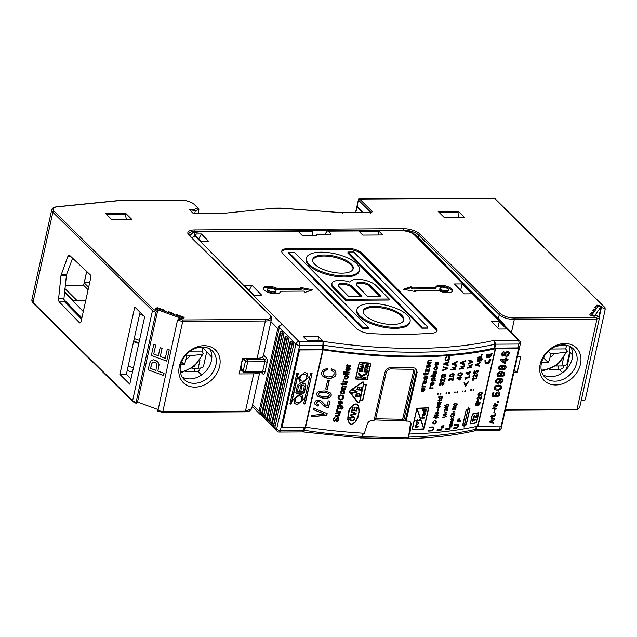 <?xml version="1.0" encoding="UTF-8"?>
<svg xmlns="http://www.w3.org/2000/svg" width="637" height="637" viewBox="0 0 637 637"><rect width="100%" height="100%" fill="white"/><g stroke="black" fill="none" stroke-linecap="round" stroke-linejoin="round"><path stroke-width="0.96" d="M491.621 418.557L491.223 419.114L494.471 419.098L494.599 418.541L492.082 418.453L492.25 417.49L491.7 417.49L491.422 418.374M494.447 418.541L494.352 418.971L491.246 418.995M492.027 417.49L492.082 418.453M478.013 426.129L495.554 348.789L518.749 348.646L501.208 425.994L477.694 426.161A288.338 111.403 -167.2 0 1 409.79 433.98L411.16 423.47L410.077 421.606L408.245 421.065A288.338 111.403 -167.2 0 1 406.111 421.097L417.131 372.382L416.407 369.261L415.029 368.154L413.198 367.78A288.338 111.403 -167.2 0 1 391.381 367.422C388.116 367.605 385.966 369.253 384.931 372.366L373.999 420.579A288.338 111.403 -167.2 0 1 372.199 420.492C369.89 420.555 368.297 421.662 367.406 423.812L364.388 433.256A288.338 111.403 -167.2 0 1 305.561 427.196L281.992 427.308L281.251 426.559L298.793 349.211L322.919 349.14A286.618 110.734 -167.2 0 0 494.025 348.113L518.008 347.898L518.892 344.028A2.867 1.107 12.8 0 0 520.453 343.415A2.867 2.867 0 0 0 519.696 340.763A2.867 2.261 135.4 0 0 518.239 340.198L501.701 323.421A2.867 2.261 -44.6 0 1 503.158 323.986L519.696 340.763M507.832 356.019L509.329 353.599L509.162 352.245L507.777 351.29L505.459 352.365L503.509 351.799L501.972 353.161L501.622 354.705L502.545 356.051L504.751 355.454L506.59 356.505L507.713 355.892L506.471 356.386L504.998 355.892M495.594 404.192L495.506 403.125L494.957 403.125L494.479 404.75L497.728 404.734L497.855 404.177L495.594 404.192M498.683 393.053L499.089 394.59L497.577 395.856L497.449 396.827L499.83 395.075L499.734 392.559L498.564 391.89L496.334 392.583L495.132 394.136L495.252 395.681L493.245 395.402L493.962 392.209L493.022 392.217L492.122 396.182L496.143 396.732L496.279 393.642L497.497 392.862L498.683 393.053L496.526 393.133L495.753 394.486L496.127 395.577M495.69 413.716L494.893 414.329L495.554 414.329L495.69 413.716M494.822 415.141L494.646 415.65L492.497 415.666L492.17 415.157L490.721 416.232L492.266 416.678L492.369 416.224L494.917 416.152L495.315 415.141L494.822 415.141M493.779 412.919L494.28 412.911L495.053 409.511L494.551 409.519L493.779 412.919M493.484 423.462L493.611 422.904L492.393 422.458L492.735 420.93L494.288 419.91L489.542 421.407L489.407 422.02L493.484 423.462L489.423 421.941M501.829 371.697L499.607 371.904L497.879 372.876L497.011 374.62L497.417 376.164L499.344 376.825L501.168 375.854L502.036 374.11L501.51 372.661L503.222 373.035L503.756 373.999L501.916 376.714L503.811 375.838L504.552 374.675L504.496 372.836L501.829 371.697M497.76 401.692L497.624 402.297L498.285 402.297L498.421 401.684L497.76 401.692M506.622 358.05L505.674 358.058L505.452 359.029L500.539 359.053L500.3 360.12L504.377 363.377L505.412 363.369L506.16 360.08L507.856 360.072L508.103 359.013L506.399 359.021L506.622 358.05M496.828 408.691L496.948 408.182L493.532 408.206L497.545 405.546L493.134 405.57L493.022 406.08L496.438 406.056L492.425 408.715L496.828 408.691L492.449 408.596M496.064 385.441L494.113 387.384L494.049 388.928L494.702 389.796L498.468 390.25L501.04 388.888L501.669 386.954L500.937 385.6L498.803 385.035L496.064 385.441M505.3 365.112L503.509 365.12L502.362 365.996L500.419 365.431L498.882 366.793L498.683 368.911L499.902 369.779L501.661 369.086L503.031 370.145L504.743 369.651L506.24 367.231L505.3 365.112M502.856 381.73L503.103 379.795L502.115 378.744L499.559 378.37L497.155 378.967L495.61 380.807L495.904 382.837L497.831 383.498L499.655 382.518L500.523 380.775L499.997 379.334L501.709 379.708L502.243 380.671L500.403 383.386L502.856 381.73L500.427 383.259M495.554 348.789L495.236 348.821A288.338 111.403 -167.2 0 1 323.102 349.848L299.533 349.96L298.793 349.211L299.669 345.342A2.867 1.37 -90.3 0 0 299.016 341.512A2.867 2.261 135.4 0 0 295.91 344.107A2.867 1.107 12.8 0 0 299.669 345.342L322.871 345.206L321.988 349.076M356.314 403.938C351.568 405.275 348.845 408.532 348.144 413.724L347.738 419.528L349.283 423.557L350.684 424.425L352.11 424.425L355.398 422.044L357.97 417.362L359.284 411.152L358.559 406.135L356.314 403.938M445.04 405.562L446.919 404.925A288.338 111.403 -167.2 0 0 447.174 404.901L449.061 405.307L447.309 404.511A288.338 111.403 -167.2 0 1 446.959 404.543L444.793 405.506M432.165 384.78A288.338 111.403 -167.2 0 0 432.467 384.764L433.439 383.888L433.279 381.985L434.139 382.893L434.028 383.92L432.236 385.544A288.338 111.403 -167.2 0 1 431.512 385.584L430.572 384.995L430.413 384.103L431.098 382.67L432.332 381.969A288.338 111.403 -167.2 0 0 432.81 381.945L432.165 384.78L432.658 381.953M349.267 372.924L349.426 372.215A288.338 111.403 -167.2 0 1 343.765 371.61L343.606 372.319A288.338 111.403 -167.2 0 0 349.267 372.924L349.14 372.796A288.051 111.292 -167.2 0 1 343.63 372.207M423.963 429.099L428.82 407.696A288.338 111.403 -167.2 0 1 416.909 408.221L412.059 429.617A288.338 111.403 -167.2 0 0 423.963 429.099L423.844 428.972A288.051 111.292 -167.2 0 1 412.091 429.489M441.576 383.179L440.9 382.829A288.338 111.403 -167.2 0 1 440.661 382.845L439.196 384.43L440.056 385.512A288.338 111.403 -167.2 0 0 440.294 385.496L440.438 384.859A288.338 111.403 -167.2 0 1 440.199 384.875L439.801 384.334L440.517 383.482A288.338 111.403 -167.2 0 0 440.756 383.466L441.099 384.238A288.338 111.403 -167.2 0 0 441.632 384.199L442.564 383.163A288.338 111.403 -167.2 0 0 442.803 383.14L443.336 383.84L442.404 384.883A288.338 111.403 -167.2 0 1 442.174 384.899L442.014 385.592A288.338 111.403 -167.2 0 0 442.309 385.576L443.997 383.729L443.018 382.439A288.338 111.403 -167.2 0 1 442.723 382.463L441.449 383.052M472.662 379.381L472.439 378.752A288.338 111.403 -167.2 0 0 476.787 378.012L476.651 378.593A288.338 111.403 -167.2 0 1 473.506 379.134L473.259 380.233A288.338 111.403 -167.2 0 1 472.821 380.305L472.487 379.246M428.343 367.063A288.338 111.403 -167.2 0 0 428.653 367.055L429.633 366.187L429.465 364.276L430.341 365.2L430.23 366.227L428.414 367.828A288.338 111.403 -167.2 0 1 427.682 367.86L426.718 367.246L426.671 365.845L428.502 364.245A288.338 111.403 -167.2 0 0 428.988 364.229L428.343 367.063L428.836 364.237M477.304 372.964L476.715 373.29L477.726 371.554L477.201 370.925A288.338 111.403 -167.2 0 1 476.763 370.997L475.887 371.873L475.966 373.362L473.649 373.409L474.191 371.037A288.338 111.403 -167.2 0 0 474.732 370.949L474.302 372.86L475.457 372.836L475.696 371.347L476.954 370.408A288.338 111.403 -167.2 0 0 477.384 370.336L478.172 370.75L478.204 371.745L476.739 373.083M463.816 361.912L463.425 363.647L464.66 364.006L464.516 364.643L460.36 363.504L460.519 362.803L465.44 360.582L465.289 361.219L463.696 361.784L463.425 363.647M445.351 415.738A288.338 111.403 -167.2 0 1 445.136 415.762L443.87 415.738A288.338 111.403 -167.2 0 1 443.702 415.754L443.049 415.061L444.1 413.978A288.338 111.403 -167.2 0 0 444.276 413.954L445.605 413.668A288.338 111.403 -167.2 0 0 445.82 413.652L446.505 414.711L445.223 415.611A288.051 111.292 -167.2 0 1 445.008 415.635L444.554 415.491M433.295 429.879L431.504 430.907A288.338 111.403 -167.2 0 1 428.605 431.122L428.765 430.413A288.338 111.403 -167.2 0 0 431.727 430.198L433.12 429.139L433.16 427.929L432.308 427.618A288.338 111.403 -167.2 0 1 429.354 427.833L429.513 427.124A288.338 111.403 -167.2 0 0 432.412 426.909L433.542 427.268L433.717 429.027L433.295 429.879L431.376 430.779A288.051 111.292 -167.2 0 1 428.637 430.986M456.307 365.582L456.458 364.937L455.192 364.555L455.582 362.819L457.087 362.158L457.231 361.521L452.222 363.647L452.063 364.348L456.307 365.582L452.079 364.26M446.72 393.626L446.895 392.854A288.338 111.403 -167.2 0 1 446.195 392.918L446.019 393.69A288.338 111.403 -167.2 0 0 446.72 393.626L446.593 393.499A288.051 111.292 -167.2 0 1 446.051 393.547M438.025 394.343L438.2 393.57A288.338 111.403 -167.2 0 1 437.492 393.626L437.316 394.399A288.338 111.403 -167.2 0 0 438.025 394.343L437.906 394.215A288.051 111.292 -167.2 0 1 437.348 394.255M487.401 356.338L487.241 354.236A288.338 111.403 -167.2 0 1 486.342 354.411L486.493 357.078L488.396 357.795C490.339 357.174 491.613 355.645 492.218 353.209A288.338 111.403 -167.2 0 1 491.334 353.4L489.097 356.561L489.407 354.49M487.464 356.409L488.213 356.744L488.69 354.634A288.338 111.403 -167.2 0 0 489.574 354.451L489.097 356.561M445.629 358.894L445.868 359.905L446.848 360.176A288.338 111.403 -167.2 0 0 447.206 360.152L449.053 358.639L448.344 356.417L449.491 356.951L449.778 358.241L448.806 359.969L447.063 360.789A288.338 111.403 -167.2 0 1 446.704 360.813L445.271 360.231L444.976 358.942L445.661 357.468L447.015 356.624L445.502 358.766L445.868 359.905M455.089 411.964L452.835 411.048M476.54 422.817L478.849 412.665A288.338 111.403 -167.2 0 1 472.455 413.962L470.146 424.123A288.338 111.403 -167.2 0 0 476.54 422.817L476.412 422.689A288.051 111.292 -167.2 0 1 470.186 423.963M443.201 366.761L447.556 368.027L447.397 368.727L442.309 370.702L442.452 370.065L446.593 368.449L443.057 367.398L443.201 366.761M439.634 402.178A288.338 111.403 -167.2 0 0 441.218 402.051L441.115 402.473A288.338 111.403 -167.2 0 1 437.595 402.751L437.691 402.329A288.338 111.403 -167.2 0 0 439.196 402.21L439.554 400.625A288.338 111.403 -167.2 0 1 438.049 400.745L438.145 400.323A288.338 111.403 -167.2 0 0 441.672 400.036L441.576 400.458A288.338 111.403 -167.2 0 1 439.992 400.593L439.634 402.178L439.864 400.466A288.051 111.292 -167.2 0 0 441.449 400.339L441.513 400.052M470.393 367.103A288.338 111.403 -167.2 0 0 471.667 366.912L471.523 367.549A288.338 111.403 -167.2 0 1 467.08 368.186L467.224 367.549A288.338 111.403 -167.2 0 0 469.732 367.199L468.896 365.917L469.079 365.105L469.843 366.227L472.216 364.475L472.033 365.288L470.13 366.641L470.393 367.103L470.002 366.506L472.033 365.288M442.962 416.964L444.164 417.068A288.338 111.403 -167.2 0 0 444.419 417.044L446.585 416.208L444.379 417.426A288.338 111.403 -167.2 0 1 444.029 417.458L442.962 416.964M457.772 391.667L457.597 392.44A288.338 111.403 -167.2 0 1 456.92 392.527L457.095 391.755A288.338 111.403 -167.2 0 0 457.772 391.667M433.287 422.618L433.439 423.462L434.171 423.693A288.338 111.403 -167.2 0 0 434.434 423.669L435.843 422.419L435.358 420.563L436.202 421.009L436.393 422.092L435.628 423.525L434.315 424.202A288.338 111.403 -167.2 0 1 434.044 424.226L432.985 423.74L432.794 422.657L434.362 420.731L433.16 422.498L433.439 423.462M434.418 372.247L434.442 374.222L435.127 374.628A288.338 111.403 -167.2 0 0 435.366 374.612L436.496 373.027L435.827 372.04A288.338 111.403 -167.2 0 0 436.488 372.008L436.934 371.092A288.338 111.403 -167.2 0 1 436.393 371.124L436.154 371.387A288.338 111.403 -167.2 0 1 434.593 371.475L433.295 372.175L432.969 374.333M434.267 372.127L433.518 372.804L433.638 374.644A288.338 111.403 -167.2 0 1 433.51 374.652L433.184 374.54M339.362 398.738L340.238 399.033A288.338 111.403 -167.2 0 0 340.66 399.08L342.021 398.826L342.849 397.719L342.897 396.54L341.79 395.696L341.95 394.988L343.343 395.864L343.709 397.416L342.587 399.208L340.5 399.789A288.338 111.403 -167.2 0 1 340.078 399.741L338.335 398.762L337.96 397.201L338.757 395.633L340.365 394.956L340.357 395.609L338.828 396.899L339.362 398.738M327.314 389.239L329.273 380.6A288.338 111.403 -167.2 0 1 327.641 380.393L325.682 389.024A288.338 111.403 -167.2 0 0 327.314 389.239L327.187 389.103A288.051 111.292 -167.2 0 1 325.706 388.912M478.467 397.384A288.338 111.403 -167.2 0 1 478.252 397.432L477.591 398.34L477.933 398.826A288.338 111.403 -167.2 0 0 478.148 398.778L478.005 399.415A288.338 111.403 -167.2 0 1 477.79 399.463L477.049 398.499L478.395 396.795A288.338 111.403 -167.2 0 0 478.61 396.747L480.609 398.332L481.126 396.071A288.338 111.403 -167.2 0 0 481.652 395.959L480.951 399.033A288.338 111.403 -167.2 0 1 480.64 399.096L478.331 397.257A288.051 111.292 -167.2 0 1 478.124 397.297L477.654 398.714M441.616 426.28L442.476 425.85A288.338 111.403 -167.2 0 0 444.029 425.691L443.917 426.169A288.338 111.403 -167.2 0 1 442.325 426.336L441.648 426.917L441.887 427.531A288.338 111.403 -167.2 0 0 443.655 427.347L443.543 427.825A288.338 111.403 -167.2 0 1 440.995 428.088L441.107 427.61A288.338 111.403 -167.2 0 0 441.322 427.586L441.616 426.28M453.886 417.331L452.676 418.668L453.456 419.202L453.329 419.767L452.19 419.027L450.821 419.958L451.832 418.772L451.314 417.776L452.326 418.413L453.886 417.331M449.547 426.671L449.547 426.671A288.338 111.403 -167.2 0 1 449.34 426.694L449.228 427.172A288.338 111.403 -167.2 0 0 451.721 426.854L451.832 426.376A288.338 111.403 -167.2 0 1 450.096 426.599L449.905 425.986L450.486 425.62A288.338 111.403 -167.2 0 0 452.047 425.42L452.159 424.943A288.338 111.403 -167.2 0 1 450.423 425.166L450.232 424.553L450.813 424.186A288.338 111.403 -167.2 0 0 452.374 423.987L452.485 423.509A288.338 111.403 -167.2 0 1 450.964 423.701L449.905 424.385L449.404 426.527M437.635 367.995L436.958 369.436L435.724 370.137A288.338 111.403 -167.2 0 1 435.007 370.177L434.251 369.834L433.908 368.704L434.593 367.27L435.692 366.641L434.522 368.608L435.119 369.404A288.338 111.403 -167.2 0 0 435.963 369.364L436.934 368.481L436.656 366.586L437.635 367.485L437.157 368.911L435.604 370.009A288.051 111.292 -167.2 0 1 434.88 370.049L434.195 369.763M473.53 376.507L473.88 376.778A288.338 111.403 -167.2 0 0 474.103 376.746L473.96 377.383A288.338 111.403 -167.2 0 1 473.737 377.423L472.965 376.427L474.342 374.747A288.338 111.403 -167.2 0 0 474.565 374.715L476.635 376.371L477.153 374.102A288.338 111.403 -167.2 0 0 477.694 374.007L476.994 377.088A288.338 111.403 -167.2 0 1 476.667 377.144L474.414 375.352A288.338 111.403 -167.2 0 1 474.199 375.392L473.594 376.658M437.715 405.291L437.189 404.726L437.452 403.946L439.044 403.253A288.338 111.403 -167.2 0 0 439.395 403.221L440.549 403.468L440.708 404.288L438.917 405.347A288.338 111.403 -167.2 0 1 438.559 405.379L437.404 405.124M440.915 393.371L440.74 394.144A288.338 111.403 -167.2 0 1 440.04 394.199L440.215 393.419A288.338 111.403 -167.2 0 0 440.915 393.371M463.075 390.967L462.9 391.739A288.338 111.403 -167.2 0 1 462.231 391.835L462.406 391.062A288.338 111.403 -167.2 0 0 463.075 390.967M481.755 394.391L479.964 395.426A288.338 111.403 -167.2 0 1 479.542 395.505L478.18 395.282L478.045 394.088L480.266 392.32A288.338 111.403 -167.2 0 0 480.688 392.233L482.042 392.448L482.177 393.634L479.836 395.29A288.051 111.292 -167.2 0 1 479.414 395.378L478.108 395.195M328.286 378.354A288.338 111.403 -167.2 0 1 327.195 378.203L324.392 377.295L322.609 375.989L321.613 374.516L321.438 372.764L323.278 369.699L327.322 368.528L327.394 369.866L325.204 370.368L323.994 371.53L323.469 373.847L324.4 375.575L327.514 376.786A288.338 111.403 -167.2 0 0 328.612 376.929L332.052 376.578L334.019 374.437L334.003 372.048L331.065 370.216L331.391 368.799L334.114 369.946L335.771 371.61L336.002 374.683L335.086 376.292L333.525 377.423L331.304 378.211L328.159 378.219A288.051 111.292 -167.2 0 1 327.068 378.075L322.537 375.91M454.993 392.758L455.168 391.986A288.338 111.403 -167.2 0 1 454.484 392.058L454.308 392.838A288.338 111.403 -167.2 0 0 454.993 392.758L454.866 392.631A288.051 111.292 -167.2 0 1 454.34 392.687M423.39 383.8L422.992 382.081L424.083 380.767A288.338 111.403 -167.2 0 0 424.33 380.759L424.178 381.404A288.338 111.403 -167.2 0 1 424.059 381.412L423.613 383.084A288.338 111.403 -167.2 0 0 423.804 383.084L426.073 380.576A288.338 111.403 -167.2 0 0 426.376 380.56L426.519 382.598L425.389 383.856A288.338 111.403 -167.2 0 1 424.959 383.872L425.102 383.227A288.338 111.403 -167.2 0 0 425.349 383.219L426.089 381.276A288.338 111.403 -167.2 0 1 425.906 381.284L423.764 383.785A288.338 111.403 -167.2 0 1 423.39 383.8L422.96 383.538M320.268 402.114L319.256 401.581A288.338 111.403 -167.2 0 1 318.524 401.485L316.581 402.544L316.533 403.603L317.823 404.575A288.338 111.403 -167.2 0 0 318.556 404.678L318.237 406.095A288.338 111.403 -167.2 0 1 317.505 405.992L315.012 404.447L314.774 402.154L315.833 400.84L318.85 400.068A288.338 111.403 -167.2 0 0 319.583 400.163L321.446 401.079L324.926 404.718L327.068 405.912L328.206 400.888A288.338 111.403 -167.2 0 0 330.006 401.103L328.461 407.935A288.338 111.403 -167.2 0 1 327.378 407.807L325.029 406.717L319.129 401.453A288.051 111.292 -167.2 0 1 318.396 401.35L316.454 402.409L316.812 404.033M336.201 420.977L337.435 420.643L337.921 419.775L337.905 418.254L337.172 417.976L335.484 420.635L334.154 421.352A288.338 111.403 -167.2 0 1 334.019 421.344L332.984 420.102L333.191 418.541L335.022 417.219L333.677 419.321L334.306 420.707A288.338 111.403 -167.2 0 0 334.441 420.723L337.459 417.346L338.637 418.198L338.637 419.783L337.666 421.2L336.057 421.622L336.201 420.977M350.716 366.546L350.876 365.829A288.338 111.403 -167.2 0 1 347.977 365.534L347.499 365.081L347.858 364.133A288.338 111.403 -167.2 0 1 347.149 364.053L347.061 365.431A288.338 111.403 -167.2 0 1 346.703 365.391L346.544 366.1A288.338 111.403 -167.2 0 0 350.716 366.546L350.589 366.41A288.051 111.292 -167.2 0 1 346.568 365.988M449.555 392.591L449.38 393.363A288.338 111.403 -167.2 0 1 448.687 393.435L448.862 392.663A288.338 111.403 -167.2 0 0 449.555 392.591M457 427.921L456.18 428.231A288.338 111.403 -167.2 0 1 453.456 428.613L453.616 427.905A288.338 111.403 -167.2 0 0 456.403 427.515L457.374 426.997L457.876 425.739L456.984 424.935A288.338 111.403 -167.2 0 1 454.205 425.325L454.364 424.616A288.338 111.403 -167.2 0 0 457.087 424.234L458.146 424.513L458.29 426.233L457.446 427.602L456.052 428.096A288.051 111.292 -167.2 0 1 453.488 428.462M441.807 399.415A288.338 111.403 -167.2 0 1 441.417 399.455L439.864 398.475L439.618 399.558A288.338 111.403 -167.2 0 1 439.18 399.59L439.586 397.814A288.338 111.403 -167.2 0 0 439.849 397.791L441.513 398.834L441.791 397.599A288.338 111.403 -167.2 0 0 442.229 397.56L441.688 399.288A288.051 111.292 -167.2 0 1 441.29 399.327L439.745 398.348L439.498 399.431A288.051 111.292 -167.2 0 1 439.212 399.455M438.439 411.988L438.543 413.27L436.958 413.97A288.338 111.403 -167.2 0 1 436.608 414.002L435.222 413.198L437.086 411.876A288.338 111.403 -167.2 0 0 437.436 411.844L438.439 411.988M436.703 364.802A288.338 111.403 -167.2 0 0 436.998 364.786L437.969 363.902L437.81 362.007L438.67 362.915L438.559 363.934L436.767 365.566A288.338 111.403 -167.2 0 1 436.042 365.598L435.286 365.256L434.944 364.125L435.628 362.692L436.863 361.991A288.338 111.403 -167.2 0 0 437.34 361.967L436.703 364.802L437.189 361.975M341.91 386.866L343.669 386.126A288.338 111.403 -167.2 0 0 346.209 386.396L346.05 387.105A288.338 111.403 -167.2 0 1 343.439 386.834L342.34 387.503L342.762 388.538A288.338 111.403 -167.2 0 0 345.652 388.841L345.493 389.549A288.338 111.403 -167.2 0 1 341.321 389.111L341.488 388.403A288.338 111.403 -167.2 0 0 341.838 388.443L341.91 386.866M436.823 418.007L436.003 418.191A288.338 111.403 -167.2 0 1 435.652 418.214L433.845 417.37L435.78 417.824A288.338 111.403 -167.2 0 0 436.042 417.808L438.168 417.362L435.875 418.063A288.051 111.292 -167.2 0 1 435.525 418.087L433.773 417.681M441.704 429.975A288.338 111.403 -167.2 0 1 437.078 430.421L437.237 429.712A288.338 111.403 -167.2 0 0 441.863 429.266L441.576 429.848A288.051 111.292 -167.2 0 1 437.109 430.286M344.147 378.259L344.306 376.292L346.098 375.432A288.338 111.403 -167.2 0 0 346.942 375.519L348.073 376.292L348.288 377.239L347.539 378.617L346.13 379.126A288.338 111.403 -167.2 0 1 345.278 379.039L344.147 378.259M465.631 390.6L465.456 391.373A288.338 111.403 -167.2 0 1 464.787 391.468L464.962 390.696A288.338 111.403 -167.2 0 0 465.631 390.6M437.762 415.388L437.301 414.934A288.338 111.403 -167.2 0 1 436.95 414.958L436.265 415.507L436.377 416.526L434.49 416.447L434.848 414.862A288.338 111.403 -167.2 0 0 435.294 414.822L434.999 416.104L435.947 416.144L436.082 415.141L437.078 414.568A288.338 111.403 -167.2 0 0 437.436 414.544L438.2 415.348L436.982 416.51L437.762 415.388M437.484 407.624L438.089 407.656L437.953 406.717L439.036 405.944A288.338 111.403 -167.2 0 0 439.387 405.92L440.111 406.35L440.024 407.115L438.312 408.014A288.338 111.403 -167.2 0 1 437.953 408.046L436.584 407.393L437.746 406.088A288.338 111.403 -167.2 0 0 437.842 406.08L437.078 406.939L437.484 407.624M337.921 415.619L339.019 414.942L338.597 413.907A288.338 111.403 -167.2 0 1 335.699 413.596L335.858 412.887A288.338 111.403 -167.2 0 0 340.031 413.325L339.871 414.034A288.338 111.403 -167.2 0 1 339.513 414.002L339.449 415.579L337.69 416.319A288.338 111.403 -167.2 0 1 335.142 416.049L335.301 415.34A288.338 111.403 -167.2 0 0 337.921 415.619M465.551 385.377L464.572 382.391A288.338 111.403 -167.2 0 1 464.054 382.471L465.336 386.388L468.378 381.842A288.338 111.403 -167.2 0 1 467.869 381.921L465.551 385.377L464.492 382.407M446.999 412.545L444.674 411.653L446.999 412.545M479.446 366.259L475.489 365.312L475.648 364.611L480.37 362.198L478.809 363.584L478.419 365.32L479.597 365.622L479.446 366.259L475.505 365.216M479.621 404.885L479.765 404.248A288.338 111.403 -167.2 0 1 475.544 405.116L475.401 405.753A288.338 111.403 -167.2 0 0 479.621 404.885L479.494 404.758A288.051 111.292 -167.2 0 1 475.441 405.586M311.764 415.428L324.297 414.05L313.109 409.503L313.428 408.086L327.171 413.612L326.821 415.157L311.437 416.853L311.764 415.428M343.208 383.705A288.338 111.403 -167.2 0 0 345.963 383.992L346.178 383.355A288.338 111.403 -167.2 0 0 346.815 383.418L346.01 384.724A288.338 111.403 -167.2 0 1 343.04 384.414L342.913 384.995A288.338 111.403 -167.2 0 1 342.348 384.931L342.475 384.35A288.338 111.403 -167.2 0 1 340.914 384.183L341.074 383.474A288.338 111.403 -167.2 0 0 342.634 383.641L342.786 382.996A288.338 111.403 -167.2 0 0 343.351 383.06L343.208 383.705L343.2 383.044M482.201 354.132L481.5 357.206A288.338 111.403 -167.2 0 1 477.161 357.946L477.304 357.309A288.338 111.403 -167.2 0 0 481.11 356.664L481.66 354.228A288.338 111.403 -167.2 0 0 482.201 354.132M471.3 389.709L471.125 390.481A288.338 111.403 -167.2 0 1 470.472 390.592L470.647 389.82A288.338 111.403 -167.2 0 0 471.3 389.709M422.833 385.481L423.191 386.301A288.338 111.403 -167.2 0 0 425.699 386.213L425.54 386.922A288.338 111.403 -167.2 0 1 421.925 387.041L422.084 386.333A288.338 111.403 -167.2 0 0 422.395 386.325L422.514 384.979A288.338 111.403 -167.2 0 0 423.127 384.955L422.912 386.181M472.797 361.927L467.988 364.189L468.131 363.552L472.049 361.705L468.736 360.876L468.88 360.239L472.957 361.227L472.797 361.927L468.036 363.974M341.36 393.738L341.902 393.929A288.338 111.403 -167.2 0 0 342.746 394.016L344.163 393.507L344.912 392.129L344.466 390.895L343.566 390.409A288.338 111.403 -167.2 0 1 342.722 390.322L340.93 391.182L340.58 392.726L341.36 393.738L340.946 393.371M428.398 371.92L426.312 370.137L425.898 371.944A288.338 111.403 -167.2 0 1 425.285 371.968L425.954 368.998A288.338 111.403 -167.2 0 0 426.328 368.99L428.566 370.893L429.035 368.831A288.338 111.403 -167.2 0 0 429.649 368.807L428.948 371.904A288.338 111.403 -167.2 0 1 428.398 371.92L426.185 370.017L425.779 371.817A288.051 111.292 -167.2 0 1 425.317 371.833M428.327 362.334L428.375 361.306L429.227 360.765A288.338 111.403 -167.2 0 0 431.488 360.685L431.647 359.977A288.338 111.403 -167.2 0 1 429.449 360.056L427.897 361.004L427.785 362.541A288.338 111.403 -167.2 0 1 427.483 362.557L427.323 363.265A288.338 111.403 -167.2 0 0 430.931 363.138L431.098 362.429A288.338 111.403 -167.2 0 1 428.59 362.517L428.128 361.442L429.099 360.646A288.051 111.292 -167.2 0 0 431.368 360.558L431.496 359.985M440.621 396.477L438.407 397.257L440.669 396.095A288.338 111.403 -167.2 0 0 441.019 396.071L442.811 396.907L440.884 396.461A288.338 111.403 -167.2 0 1 440.621 396.477L438.455 397.026M425.683 378.8A288.338 111.403 -167.2 0 0 425.994 378.784L426.973 377.916L426.806 376.005L427.682 376.929L427.57 377.956L425.755 379.564A288.338 111.403 -167.2 0 1 425.022 379.588L424.059 378.975L424.011 377.574L425.834 375.973A288.338 111.403 -167.2 0 0 426.328 375.957L425.683 378.8L426.177 375.965M445.478 408.285L444.817 407.855L444.905 407.091L446.593 406.167A288.338 111.403 -167.2 0 0 446.935 406.135L448.281 406.9L446.457 408.261A288.338 111.403 -167.2 0 1 446.107 408.293L444.976 408.07M487.002 363.926C488.945 363.313 490.219 361.784 490.832 359.34A288.338 111.403 -167.2 0 1 489.941 359.531L487.249 362.843L485.896 362.318L485.856 360.367A288.338 111.403 -167.2 0 1 484.956 360.542L485.099 363.217L487.002 363.926M469.708 375.535L469.557 376.236A288.338 111.403 -167.2 0 1 468.888 376.332L469.047 375.639A288.338 111.403 -167.2 0 0 469.708 375.535M454.173 409.113L455.328 409.83A288.338 111.403 -167.2 0 0 455.582 409.798L456.044 407.752A288.338 111.403 -167.2 0 1 455.622 407.807L455.28 409.312L453.608 408.174A288.338 111.403 -167.2 0 1 453.44 408.19L452.461 409.065L452.907 409.846A288.051 111.292 -167.2 0 0 453.082 409.822L452.716 409.073L453.218 408.492A288.051 111.292 -167.2 0 0 453.385 408.468L453.512 408.596A288.338 111.403 -167.2 0 1 453.345 408.62L452.907 409.456M452.612 409.83L453.034 409.973A288.338 111.403 -167.2 0 0 453.202 409.949L453.305 409.527A288.338 111.403 -167.2 0 1 453.13 409.543M478.443 403.038A288.338 111.403 -167.2 0 0 480.123 402.688L479.979 403.325A288.338 111.403 -167.2 0 1 475.759 404.184L476.372 401.676L477.631 400.601A288.338 111.403 -167.2 0 0 477.949 400.538L478.809 401.191L478.307 402.903L478.753 401.644M359.738 401.883L360.04 400.569A288.338 111.403 -167.2 0 0 362.692 400.761L366.363 384.557A288.338 111.403 -167.2 0 1 363.711 384.358L364.014 383.044L363.13 381.905L362.262 382.152L350 390.688L349.665 392.185L357.652 402.48L358.376 402.855L359.738 401.883L358.249 402.727L357.524 402.353M363.783 382.192L363.13 381.905M357.652 402.48L358.376 402.855M462.032 374.851L459.97 375.949A288.338 111.403 -167.2 0 1 459.516 376.005L458.234 375.814L457.788 374.851L458.536 373.521L460.24 372.812A288.338 111.403 -167.2 0 0 460.694 372.764L462.159 373.091L462.327 374.309L459.85 375.822A288.051 111.292 -167.2 0 1 459.396 375.878L457.971 375.583M462.454 368.17A288.338 111.403 -167.2 0 0 463.752 368.003L463.609 368.648A288.338 111.403 -167.2 0 1 459.07 369.189L459.221 368.544A288.338 111.403 -167.2 0 0 461.777 368.25L460.909 366.944L461.1 366.132L461.889 367.278L464.309 365.566L464.118 366.379L462.175 367.692L462.454 368.17L462.048 367.565L464.118 365.702M347.858 370.208L348.503 367.366A288.338 111.403 -167.2 0 1 347.937 367.31L346.52 367.82L345.772 369.189L346.217 370.423L347.117 370.917A288.338 111.403 -167.2 0 0 347.969 371.005L350.016 369.635L350.103 368.592L349.052 367.493L349.323 369.5L348.216 370.24A288.338 111.403 -167.2 0 1 347.858 370.208L348.351 367.35M448.122 365.542L448.265 364.905L446.975 364.491L447.365 362.756L448.894 362.119L449.037 361.482L443.941 363.52L443.782 364.213L448.122 365.542L443.798 364.133M445.51 374.739L445.446 376.555L443.312 377.574A288.338 111.403 -167.2 0 1 442.842 377.606L441.298 377.208L441.115 375.965L442.062 374.867L443.559 374.421A288.338 111.403 -167.2 0 0 444.037 374.381L445.566 374.779L445.621 375.886L444.682 376.993L443.185 377.446A288.051 111.292 -167.2 0 1 442.715 377.486L441.226 377.12M437.89 411.199L438.479 408.612A288.338 111.403 -167.2 0 1 438.081 408.643L437.492 411.231A288.338 111.403 -167.2 0 0 437.89 411.199L437.762 411.072A288.051 111.292 -167.2 0 1 437.523 411.096M340.262 403.723A288.338 111.403 -167.2 0 0 340.612 403.754L341.719 403.014L341.456 401.007L342.507 402.106L342.411 403.149L340.365 404.527A288.338 111.403 -167.2 0 1 339.521 404.431L338.613 403.946L338.167 402.703L338.916 401.334L340.333 400.824A288.338 111.403 -167.2 0 0 340.906 400.888L340.262 403.723L340.747 400.872M367.191 379.939L370.997 363.162A288.338 111.403 -167.2 0 1 359.284 362.214L355.478 378.991A288.338 111.403 -167.2 0 0 367.191 379.939L367.063 379.811A288.051 111.292 -167.2 0 1 355.502 378.88M465.336 378.975L464.899 377.797A288.338 111.403 -167.2 0 0 469.342 377.16L469.214 377.741A288.338 111.403 -167.2 0 1 465.997 378.211L465.743 379.31A288.338 111.403 -167.2 0 1 465.297 379.373L465.336 378.975M425.213 374.978L425.341 374.397A288.338 111.403 -167.2 0 0 427.913 374.301L428.653 372.932A288.338 111.403 -167.2 0 1 428.104 372.956L427.897 373.601A288.338 111.403 -167.2 0 1 425.508 373.688L425.651 373.043A288.338 111.403 -167.2 0 1 425.158 373.059L425.014 373.704A288.338 111.403 -167.2 0 1 423.661 373.744L423.501 374.452A288.338 111.403 -167.2 0 0 424.855 374.413L424.72 374.994A288.338 111.403 -167.2 0 0 425.213 374.978L425.086 374.851A288.051 111.292 -167.2 0 1 424.752 374.859M454.324 407.369L453.011 406.629L454.81 405.243A288.338 111.403 -167.2 0 0 455.144 405.196L456.458 405.928L454.667 407.322A288.338 111.403 -167.2 0 1 454.324 407.369L453.218 407.162M454.093 414.536L453.544 414.791A288.338 111.403 -167.2 0 1 453.337 414.814L452.103 414.822A288.338 111.403 -167.2 0 1 451.928 414.846L451.299 414.169L452.334 413.063A288.338 111.403 -167.2 0 0 452.501 413.039L453.807 412.728A288.338 111.403 -167.2 0 0 454.022 412.704L454.683 413.747L453.417 414.663A288.051 111.292 -167.2 0 1 453.21 414.687L452.764 414.56M330.38 392.941L331.383 395.051L330.372 397.042L327.713 398.173L323.97 398.229A288.338 111.403 -167.2 0 1 322.513 398.037L318.293 396.668L317.186 395.712L316.613 394.032L317.122 392.639L318.731 391.405L324.122 390.943A288.338 111.403 -167.2 0 0 325.571 391.134L330.38 392.941M468.314 374.851A288.338 111.403 -167.2 0 0 468.928 374.755L469.373 372.788A288.338 111.403 -167.2 0 0 470.369 372.637L470.512 372A288.338 111.403 -167.2 0 1 469.517 372.151L469.652 371.57A288.338 111.403 -167.2 0 1 469.095 371.65L468.967 372.231A288.338 111.403 -167.2 0 1 466.069 372.637L465.926 373.274L468.314 374.851L465.934 373.234M339.935 408.962L339.346 409.034A288.338 111.403 -167.2 0 1 338.494 408.946L337.172 407.752L337.849 406.04A288.338 111.403 -167.2 0 1 337.427 405.992L337.586 405.283A288.338 111.403 -167.2 0 0 342.109 405.761L343.192 407.314L341.631 409.137A288.338 111.403 -167.2 0 1 341.344 409.105L342.387 407.696L342.013 406.478A288.338 111.403 -167.2 0 1 341.241 406.398L341.129 408.166L339.218 408.906A288.051 111.292 -167.2 0 1 338.366 408.819L337.538 408.389M434.53 380.138A288.338 111.403 -167.2 0 0 436.09 380.042L435.931 380.751A288.338 111.403 -167.2 0 1 431.114 381.014L431.273 380.305A288.338 111.403 -167.2 0 0 431.639 380.289L431.79 378.561L433.351 377.462A288.338 111.403 -167.2 0 0 434.076 377.423L435.167 378.378L434.53 380.138L434.76 377.701M454.117 403.938L455.176 403.619A288.338 111.403 -167.2 0 0 455.519 403.571L457.231 404.328L455.383 403.969A288.338 111.403 -167.2 0 1 455.129 404.001L452.995 404.861L454.117 403.938M433.136 387.845L432.977 388.554A288.338 111.403 -167.2 0 1 429.418 388.745L429.585 388.037A288.338 111.403 -167.2 0 0 429.879 388.021L430.007 386.675A288.338 111.403 -167.2 0 0 430.612 386.643L430.668 387.981A288.338 111.403 -167.2 0 0 433.136 387.845M481.039 361.075L482.297 359.18L481.508 358.098A288.338 111.403 -167.2 0 1 478.037 358.695L477.893 359.332A288.338 111.403 -167.2 0 0 478.22 359.276L477.646 360.876L478.634 361.609A288.338 111.403 -167.2 0 0 479.287 361.498L480.68 360.359L480.824 358.83A288.338 111.403 -167.2 0 0 481.413 358.727L481.668 359.682L480.824 361.115A288.338 111.403 -167.2 0 0 481.039 361.075L480.911 360.948A288.051 111.292 -167.2 0 1 480.855 360.956M422.952 390.847A288.338 111.403 -167.2 0 0 423.255 390.839L424.242 389.971L424.067 388.06L424.951 388.984L424.839 390.011L423.024 391.612A288.338 111.403 -167.2 0 1 422.283 391.636L421.511 391.277L421.161 390.139L421.853 388.713L423.103 388.029A288.338 111.403 -167.2 0 0 423.597 388.013L422.952 390.847L423.438 388.021M464.142 426.989L464.564 425.142A288.338 111.403 -167.2 0 0 466.292 424.839L469.955 408.699A288.338 111.403 -167.2 0 1 468.219 409.002L468.657 407.075A288.338 111.403 -167.2 0 1 468.442 407.115L468.004 409.034A288.338 111.403 -167.2 0 1 466.268 409.328L462.605 425.468A288.338 111.403 -167.2 0 0 464.341 425.174L463.927 427.029A288.338 111.403 -167.2 0 0 464.142 426.989L464.015 426.862A288.051 111.292 -167.2 0 1 463.959 426.87M348.869 374.66L349.036 373.951A288.338 111.403 -167.2 0 1 343.367 373.354L343.208 374.062A288.338 111.403 -167.2 0 0 348.869 374.66L348.742 374.532A288.051 111.292 -167.2 0 1 343.232 373.951M454.221 369.078L453.934 368.592L455.917 367.318L456.1 366.506L453.64 368.17L452.827 367L452.644 367.812L453.528 369.149A288.338 111.403 -167.2 0 1 450.916 369.388L450.773 370.025A288.338 111.403 -167.2 0 0 455.399 369.579L455.551 368.942A288.338 111.403 -167.2 0 1 454.221 369.078L453.815 368.465L455.917 366.633M450.383 421.909L451.529 420.842A288.338 111.403 -167.2 0 0 452.628 420.699L452.796 420.508A288.338 111.403 -167.2 0 0 453.17 420.46L452.867 421.089A288.338 111.403 -167.2 0 1 452.405 421.153L452.875 421.766L452.095 422.88A288.338 111.403 -167.2 0 1 451.92 422.904L451.307 421.288L450.877 422.992A288.338 111.403 -167.2 0 1 450.789 423L450.383 421.909M440.573 379.373L441.584 378.784A288.338 111.403 -167.2 0 0 441.823 378.768L444.116 380.647L444.634 378.386A288.338 111.403 -167.2 0 0 445.215 378.338L444.522 381.412A288.338 111.403 -167.2 0 1 444.164 381.436L441.672 379.405A288.338 111.403 -167.2 0 1 441.441 379.421L440.772 380.042L441.123 380.815A288.338 111.403 -167.2 0 0 441.361 380.799L441.218 381.436A288.338 111.403 -167.2 0 1 440.979 381.452L440.111 380.655L440.573 379.373M435.756 376.308A288.338 111.403 -167.2 0 1 430.923 376.555L431.09 375.846A288.338 111.403 -167.2 0 0 435.915 375.599L435.628 376.188A288.051 111.292 -167.2 0 1 430.954 376.427M459.572 420.834A288.338 111.403 -167.2 0 0 460.893 420.635L460.774 421.168A288.338 111.403 -167.2 0 1 457.462 421.662L457.971 419.576L458.966 418.732A288.338 111.403 -167.2 0 0 459.221 418.692L459.882 419.297L459.572 420.834L459.826 419.027M449.913 429.035L450.072 428.327A288.338 111.403 -167.2 0 1 445.534 428.868L445.374 429.577A288.338 111.403 -167.2 0 0 449.913 429.035L449.786 428.908A288.051 111.292 -167.2 0 1 445.406 429.434M343.892 380.671L344.386 381.388A288.338 111.403 -167.2 0 0 347.276 381.69L347.117 382.399A288.338 111.403 -167.2 0 1 342.945 381.961L343.104 381.252A288.338 111.403 -167.2 0 0 343.462 381.292L343.558 379.915A288.338 111.403 -167.2 0 0 344.267 379.986L343.765 380.544L344.06 381.221M460.647 377.335A288.338 111.403 -167.2 0 0 461.666 377.208L461.522 377.845A288.338 111.403 -167.2 0 1 460.503 377.972L460.057 379.947A288.338 111.403 -167.2 0 1 459.436 380.026L456.984 378.386L457.127 377.749A288.338 111.403 -167.2 0 0 460.081 377.407L460.217 376.825A288.338 111.403 -167.2 0 0 460.782 376.754L460.647 377.335L460.623 376.778M450.152 376.77L449.547 376.204L449.69 375.05L451.983 373.704A288.338 111.403 -167.2 0 0 452.445 373.656L453.759 373.871L454.213 374.843L453.456 376.164L451.729 376.849A288.338 111.403 -167.2 0 1 451.259 376.889L449.682 376.435M473.793 389.279L473.617 390.051A288.338 111.403 -167.2 0 1 472.973 390.17L473.148 389.398A288.338 111.403 -167.2 0 0 473.793 389.279M444.666 410.363L444.849 410.738A288.051 111.292 -167.2 0 1 444.682 410.754L444.212 409.957L445.207 409.105A288.338 111.403 -167.2 0 0 445.382 409.081L447.094 410.268L447.437 408.763A288.338 111.403 -167.2 0 0 447.867 408.715L447.405 410.761A288.338 111.403 -167.2 0 1 447.142 410.793L445.287 409.511A288.338 111.403 -167.2 0 1 445.112 409.527L444.666 410.363L444.984 409.4A288.051 111.292 -167.2 0 0 445.159 409.384L445.518 409.599M444.236 410.594L444.801 410.881A288.338 111.403 -167.2 0 0 444.976 410.865L445.072 410.435A288.338 111.403 -167.2 0 1 444.905 410.459M451.474 379.198L452.501 379.891L453.018 377.63A288.338 111.403 -167.2 0 0 453.592 377.566L452.891 380.639A288.338 111.403 -167.2 0 1 452.549 380.679L450.112 378.704A288.338 111.403 -167.2 0 1 449.881 378.728L449.173 379.588L449.571 380.114A288.338 111.403 -167.2 0 0 449.802 380.098L449.65 380.735A288.338 111.403 -167.2 0 1 449.419 380.759L448.583 379.7L450.025 378.083A288.338 111.403 -167.2 0 0 450.255 378.067L451.474 379.198L450.924 378.402M452.628 416.112L454.754 415.236L452.589 416.487A288.338 111.403 -167.2 0 1 452.246 416.534L450.526 415.762L452.381 416.144A288.338 111.403 -167.2 0 0 452.628 416.112M337.276 411.128L337.483 409.894A288.338 111.403 -167.2 0 1 336.774 409.822L336.678 411.191A288.338 111.403 -167.2 0 1 336.328 411.16L336.161 411.868A288.338 111.403 -167.2 0 0 340.333 412.306L340.492 411.598A288.338 111.403 -167.2 0 1 337.602 411.295L336.997 410.714L337.268 409.87M281.992 427.308L299.533 349.96M311.103 373.067A0.549 0.438 135.4 0 0 310.506 373.561L303.714 403.508A0.549 0.438 135.4 0 0 304.08 404.001L304.661 404.001A0.549 0.438 135.4 0 0 305.25 403.5L312.05 373.553A0.549 0.438 135.4 0 0 311.676 373.059L311.103 373.067M297.917 373.147L297.344 373.147A0.549 0.438 135.4 0 0 296.746 373.648L289.954 403.595A0.549 0.438 135.4 0 0 290.329 404.089L290.902 404.081A0.549 0.438 135.4 0 0 291.499 403.587L298.291 373.64A0.549 0.438 135.4 0 0 297.917 373.147M297.447 404.662L303.316 399.463L302.328 395.131L299.836 394.104L293.689 399.303L294.676 403.635L297.447 404.662L294.557 403.508M304.398 392.368L305.808 386.133A2.922 2.309 135.4 0 0 305.322 384.095A2.922 2.309 135.4 0 0 303.841 383.522L303.642 383.522A2.134 1.68 135.4 0 0 301.357 385.345A1.895 1.497 135.4 0 0 300.967 384.334A1.895 1.497 135.4 0 0 300.011 383.96L299.748 383.96A2.237 1.768 135.4 0 0 297.328 385.982L295.871 392.416A0.86 0.677 135.4 0 0 296.452 393.188L303.467 393.148A0.86 0.677 135.4 0 0 304.398 392.368L305.561 385.887A2.922 2.309 135.4 0 0 305.195 383.976M302.344 383.044L308.22 377.845L307.233 373.513L304.741 372.486L298.594 377.685L299.581 382.017L302.344 383.044L299.462 381.882M518.749 348.646L518.008 347.898M289.954 403.818A0.549 0.438 135.4 0 0 290.082 403.834L290.655 403.834A0.549 0.438 135.4 0 0 291.252 403.332L298.044 373.386A0.549 0.438 135.4 0 0 298.036 373.163M308.268 377.622L302.097 382.789M312.05 373.553L305.004 403.253A0.549 0.438 135.4 0 1 304.414 403.747L304.08 404.001M308.021 377.375L307.106 373.393M305.975 374.986A3.782 2.986 135.4 0 0 305.856 374.859A3.782 2.986 135.4 0 0 303.929 374.11A3.782 2.986 135.4 0 0 300.282 376.395A3.782 2.986 135.4 0 0 300.465 380.17A3.782 2.986 135.4 0 0 300.592 380.289M302.639 381.165A3.782 2.986 135.4 0 0 306.286 378.88A3.782 2.986 135.4 0 0 306.102 375.105A3.782 2.986 135.4 0 0 304.175 374.357A3.782 2.986 135.4 0 0 300.529 376.642A3.782 2.986 135.4 0 0 300.712 380.416A3.782 2.986 135.4 0 0 302.639 381.165M295.91 392.87A0.86 0.677 135.4 0 0 296.205 392.941L303.22 392.894A0.86 0.677 135.4 0 0 304.152 392.121M301.078 385.098A1.895 1.497 135.4 0 0 300.839 384.215M300.29 385.799A1.099 0.868 135.4 0 0 299.629 385.441L299.565 385.441A1.099 0.868 135.4 0 0 298.371 386.436L297.567 391.325L298.371 386.436M303.945 385.465A1.242 0.979 135.4 0 0 303.212 385.082L303.045 385.082A1.242 0.979 135.4 0 0 301.699 386.197L300.847 391.309L301.699 386.197M299.565 385.441L299.876 385.688A1.099 0.868 135.4 0 1 300.616 386.675L299.565 391.317L297.567 391.325M299.812 385.696A1.099 0.868 135.4 0 0 298.618 386.691M303.045 385.082L303.459 385.329A1.242 0.979 135.4 0 1 304.295 386.436L303.188 391.293L300.847 391.309M303.292 385.329A1.242 0.979 135.4 0 0 301.946 386.452M303.363 399.248L297.2 404.407M303.116 398.993L302.209 395.012M301.07 396.604A3.782 2.986 135.4 0 0 300.951 396.477A3.782 2.986 135.4 0 0 299.032 395.728A3.782 2.986 135.4 0 0 295.377 398.014A3.782 2.986 135.4 0 0 295.56 401.788A3.782 2.986 135.4 0 0 295.687 401.907M297.734 402.783A3.782 2.986 135.4 0 0 301.381 400.498A3.782 2.986 135.4 0 0 301.197 396.724A3.782 2.986 135.4 0 0 299.279 395.983A3.782 2.986 135.4 0 0 295.624 398.268A3.782 2.986 135.4 0 0 295.807 402.043A3.782 2.986 135.4 0 0 297.734 402.783M409.989 421.543L410.411 423.756L409.05 433.232L409.79 433.98M415.698 368.56L416.303 372.135L405.395 420.221L406.111 421.097M357.58 404.67L358.75 406.876L359.172 410.634L357.548 417.999L355.764 421.264L353.447 423.637L351.114 424.385L349.283 423.557M349.506 423.366L348.32 421.336L347.81 417.737L349.371 410.236L351.425 406.605L353.376 404.702L355.645 403.977L357.365 404.853M356.202 404.184C351.688 405.586 349.092 408.771 348.423 413.747L347.993 419.202L349.243 423.056L350.597 424.115L351.982 424.194L355.056 422.06L357.747 417.219L358.95 411.964L358.535 406.884L357.516 405.013L356.202 404.184M353.145 420.794L352.102 420.946A288.338 111.403 -167.2 0 1 351.728 420.914L350.207 420.078L349.888 418.692L350.828 417.06L352.731 416.51A288.338 111.403 -167.2 0 0 353.097 416.534L354.61 417.37L354.849 419.098L353.925 420.38L351.974 420.818A288.051 111.292 -167.2 0 1 351.6 420.786L350.207 420.078M350.788 414.751L355.12 413.747L351.393 412.083L351.536 411.446L356.123 413.469L355.964 414.169L350.637 415.388L350.788 414.751M352.508 409.933A288.338 111.403 -167.2 0 0 354.005 410.053L354.554 407.616A288.338 111.403 -167.2 0 0 355.175 407.664L354.618 410.101A288.338 111.403 -167.2 0 0 356.234 410.228L356.847 407.505A288.338 111.403 -167.2 0 0 357.468 407.553L356.704 410.921A288.338 111.403 -167.2 0 1 351.743 410.515L352.492 407.21A288.338 111.403 -167.2 0 0 353.113 407.258L352.508 409.933L352.962 407.25M349.339 419.711L349.482 419.074A288.338 111.403 -167.2 0 1 348.797 419.019L348.654 419.656A288.338 111.403 -167.2 0 0 349.339 419.711L349.211 419.584A288.051 111.292 -167.2 0 1 348.678 419.536M349.896 417.275L349.753 417.912A288.338 111.403 -167.2 0 1 349.06 417.856L349.211 417.219A288.338 111.403 -167.2 0 0 349.896 417.275M353.925 420.38L353.017 420.667M354.49 419.839L353.806 420.253M354.849 419.098L354.363 419.711M354.944 418.398L354.721 418.971M354.841 417.737L354.817 418.27M353.989 417.609L352.826 417.052A288.051 111.292 -167.2 0 1 352.46 417.02L351.035 417.434L350.446 418.628L350.708 419.711L351.871 420.277A288.338 111.403 -167.2 0 0 352.245 420.309L353.662 419.887L354.252 418.692L353.989 417.609L352.954 417.179A288.338 111.403 -167.2 0 1 352.579 417.147L350.995 417.721L350.836 419.839M355.987 413.405L355.844 414.042L350.676 415.22M355.12 413.747L351.401 412.02M354.618 410.101L355.024 407.656M357.317 407.545L356.577 410.793A288.051 111.292 -167.2 0 1 351.767 410.403M349.331 419.058L349.211 419.584M349.745 417.259L349.625 417.784A288.051 111.292 -167.2 0 1 349.092 417.737M445.884 405.18L444.913 405.435M446.433 405.013L445.765 405.052M447.174 404.901L447.047 404.774A288.051 111.292 -167.2 0 1 446.792 404.798L446.306 404.885M449.005 404.869L447.047 404.774M433.733 382.216L433.67 384.31L432.109 385.417A288.051 111.292 -167.2 0 1 431.384 385.457L430.7 385.17M432.157 382.741L430.994 383.498L431.623 384.812A288.338 111.403 -167.2 0 0 431.687 384.804L432.157 382.741L431.241 383.363L431.138 384.581M349.275 372.199L349.14 372.796M428.661 407.712L423.844 428.972M417.068 408.341L423.86 428.51L417.068 408.341A288.051 111.292 -167.2 0 0 428.398 407.847L428.518 407.967A288.338 111.403 -167.2 0 1 417.187 408.468M416.901 408.691L412.362 429.354L416.901 408.691M428.518 407.967L423.86 428.51M422.482 417.155L422.777 417.617A288.338 111.403 -167.2 0 0 424.632 417.522L424.513 418.055A288.338 111.403 -167.2 0 1 421.845 418.191L421.965 417.657A288.338 111.403 -167.2 0 0 422.188 417.649L422.283 416.638A288.338 111.403 -167.2 0 0 422.737 416.614L422.578 417.53M423.86 412.258L424.202 412.338A288.338 111.403 -167.2 0 0 424.744 412.314L425.914 411.486L426.034 410.188A288.338 111.403 -167.2 0 0 426.304 410.172L426.424 409.647A288.338 111.403 -167.2 0 1 422.793 409.822L422.673 410.355A288.338 111.403 -167.2 0 0 423.852 410.3L423.581 412.012M423.908 415.22A288.338 111.403 -167.2 0 0 424.131 415.205L424.863 414.552L424.736 413.126L425.301 414.576L423.955 415.794A288.338 111.403 -167.2 0 1 423.414 415.818L422.705 415.372L422.673 414.321L424.027 413.11A288.338 111.403 -167.2 0 0 424.385 413.094L423.908 415.22L424.234 413.102M424.481 417.53L424.393 417.928A288.051 111.292 -167.2 0 1 421.869 418.055M422.522 416.622L422.355 417.028M426.057 410.212L425.795 411.359L424.624 412.187A288.051 111.292 -167.2 0 1 424.075 412.211L423.732 412.131M426.264 409.655L426.177 410.053A288.051 111.292 -167.2 0 1 425.906 410.061L426.034 410.188M423.852 410.3L423.732 410.172A288.051 111.292 -167.2 0 1 422.705 410.22M424.513 410.085L423.716 411.032L424.29 411.757A288.338 111.403 -167.2 0 0 424.919 411.725L425.651 411.072L425.269 410.18A288.338 111.403 -167.2 0 1 424.64 410.212L424.513 410.085A288.051 111.292 -167.2 0 0 425.15 410.053L425.635 410.355M424.449 410.268L423.923 411.59M425.062 413.286L424.998 414.838L423.828 415.666A288.051 111.292 -167.2 0 1 423.287 415.69L422.793 415.491M423.892 413.692L422.992 414.225L423.501 415.236A288.338 111.403 -167.2 0 0 423.541 415.236L423.892 413.692L423.135 415.069M412.362 429.354A288.338 111.403 -167.2 0 0 423.693 428.86L417.02 408.819M417.848 424.608L417.458 424.72A288.338 111.403 -167.2 0 1 416.909 424.744L416.072 423.621L417.522 422.036A288.338 111.403 -167.2 0 0 418.071 422.012L418.788 422.458L418.82 423.517L417.339 424.592A288.051 111.292 -167.2 0 1 416.789 424.616L416.287 424.409M417.06 421.288L417.155 420.85A288.338 111.403 -167.2 0 0 419.082 420.77L419.632 419.743A288.338 111.403 -167.2 0 1 419.218 419.759L419.066 420.245A288.338 111.403 -167.2 0 1 417.275 420.316L417.386 419.831A288.338 111.403 -167.2 0 1 417.02 419.847L416.909 420.332A288.338 111.403 -167.2 0 1 415.905 420.364L415.778 420.898A288.338 111.403 -167.2 0 0 416.789 420.866L416.694 421.296A288.338 111.403 -167.2 0 0 417.06 421.288L416.932 421.161A288.051 111.292 -167.2 0 1 416.725 421.168M416.009 425.922L416.279 426.535A288.338 111.403 -167.2 0 0 418.151 426.464L418.031 426.997A288.338 111.403 -167.2 0 1 415.332 427.101L415.451 426.567A288.338 111.403 -167.2 0 0 415.682 426.559L415.77 425.548A288.338 111.403 -167.2 0 0 416.232 425.532L416.072 426.448M418.573 422.22L418.692 423.39L417.721 424.481M417.227 422.49L416.423 423.43L416.996 424.162A288.338 111.403 -167.2 0 0 417.641 424.138L418.374 423.486L417.991 422.594A288.338 111.403 -167.2 0 1 417.346 422.618L417.227 422.49A288.051 111.292 -167.2 0 0 417.864 422.466L418.358 422.769M417.155 422.673L416.63 423.987M419.441 420.563L418.955 420.651A288.051 111.292 -167.2 0 1 417.036 420.723L416.932 421.161M416.789 420.866L416.67 420.738A288.051 111.292 -167.2 0 1 415.81 420.77M417.235 419.839L417.275 420.316M419.488 419.751L419.321 420.444M417.999 426.472L417.904 426.87A288.051 111.292 -167.2 0 1 415.364 426.973M443.217 383.339L442.675 383.012A288.051 111.292 -167.2 0 1 442.436 383.036L441.513 384.071A288.051 111.292 -167.2 0 1 441.13 384.103M443.623 382.654L443.567 384.422L442.182 385.449A288.051 111.292 -167.2 0 1 442.046 385.457M440.286 384.867L440.167 385.369A288.051 111.292 -167.2 0 1 439.936 385.385L439.387 385.17M441.067 383.617L440.629 383.339A288.051 111.292 -167.2 0 1 440.39 383.355L439.729 383.976L439.888 384.724M476.619 378.044L476.524 378.466A288.051 111.292 -167.2 0 1 473.379 378.999L473.132 380.106A288.051 111.292 -167.2 0 1 472.853 380.154M429.927 364.515L429.871 366.625L428.287 367.708A288.051 111.292 -167.2 0 1 427.554 367.732L426.862 367.43M427.069 366.402L427.793 367.087A288.338 111.403 -167.2 0 0 427.857 367.079L428.319 365.017L427.061 366.148L427.3 366.848M428.319 365.017L427.531 365.176L427.061 366.148M477.997 370.567L478.076 371.618L477.177 372.836M474.573 370.973L474.302 372.86M477.575 371.076L477.065 370.79A288.051 111.292 -167.2 0 1 476.635 370.869L475.759 371.737L475.839 373.234L473.681 373.282M464.516 363.966L464.389 364.515L460.384 363.416M465.265 360.661L463.696 361.784M463.099 361.967L461.116 362.931L462.9 363.544L463.099 361.967M463.226 362.095L461.236 363.066M444.499 415.412L443.75 415.611A288.051 111.292 -167.2 0 1 443.575 415.627L443.129 415.467M446.346 413.835L446.226 414.902L445.223 415.611M444.706 414.91L445.239 415.292A288.338 111.403 -167.2 0 0 445.414 415.276L446.075 414.568L445.55 413.986A288.051 111.292 -167.2 0 1 445.374 414.01L444.929 415.173M444.411 414.472L444.053 414.257A288.051 111.292 -167.2 0 1 443.878 414.273L443.368 414.854L443.798 415.332A288.338 111.403 -167.2 0 0 443.973 415.308L444.18 414.384A288.338 111.403 -167.2 0 1 444.005 414.4L443.559 415.236M445.988 414.233L445.677 414.114A288.338 111.403 -167.2 0 1 445.502 414.138L444.833 415.037M433.16 427.929L432.181 427.491A288.051 111.292 -167.2 0 1 429.386 427.698M433.463 427.212L433.168 429.752M456.307 364.897L456.188 365.455M457.063 361.593L455.463 362.692L455.192 364.555M454.977 362.994L452.827 363.799L454.651 364.444L454.977 362.994L452.955 363.918M446.736 392.87L446.593 393.499M438.049 393.586L437.906 394.215M492.09 353.073C491.485 355.518 490.211 357.046 488.268 357.66L486.652 357.293M487.337 356.274L487.066 354.268M446.887 356.68L445.502 358.766M449.388 356.855L449.228 359.228L446.935 360.661A288.051 111.292 -167.2 0 1 446.585 360.685L445.239 360.192M448.894 357.285L448.217 356.951M478.682 412.696L476.412 422.689M472.479 414.05L470.417 423.828L472.479 414.05A288.051 111.292 -167.2 0 0 478.451 412.832L476.396 422.61A288.338 111.403 -167.2 0 1 470.417 423.828M478.578 412.967A288.338 111.403 -167.2 0 1 472.606 414.185M474.039 417.187A288.338 111.403 -167.2 0 0 474.191 417.155L474.071 417.689A288.338 111.403 -167.2 0 1 473.912 417.721L473.442 416.614L474.422 415.491A288.338 111.403 -167.2 0 0 474.581 415.459L476.038 416.821L476.468 414.934A288.338 111.403 -167.2 0 0 476.866 414.854L476.285 417.418A288.338 111.403 -167.2 0 1 476.046 417.466L474.461 415.993A288.338 111.403 -167.2 0 1 474.302 416.025L473.944 417.553A288.051 111.292 -167.2 0 1 473.785 417.585L473.482 417.49M473.068 419.966A288.338 111.403 -167.2 0 0 475.831 419.401L475.712 419.926A288.338 111.403 -167.2 0 1 472.941 420.5L472.67 421.702A288.338 111.403 -167.2 0 1 472.272 421.782L472.941 418.835A288.338 111.403 -167.2 0 0 473.339 418.756L473.068 419.966L473.172 418.788M476.691 414.886L476.15 417.283A288.051 111.292 -167.2 0 1 475.919 417.331L475.441 417.163M475.019 415.698L475.608 416.59M474.661 416.088L474.326 415.865A288.051 111.292 -167.2 0 1 474.167 415.897L473.832 417.092M475.664 419.433L475.584 419.799A288.051 111.292 -167.2 0 1 472.813 420.364L472.543 421.575A288.051 111.292 -167.2 0 1 472.312 421.622M446.593 368.449L443.081 367.318M447.413 367.987L447.27 368.6L442.349 370.511M439.554 400.625L439.426 400.498A288.051 111.292 -167.2 0 1 438.081 400.609M441.059 402.058L440.995 402.345A288.051 111.292 -167.2 0 1 437.627 402.616M471.507 366.936L471.396 367.422A288.051 111.292 -167.2 0 1 467.112 368.035M469.063 365.144L469.843 366.227M472.033 364.619L471.906 365.16M446.41 416.319L444.252 417.299A288.051 111.292 -167.2 0 1 443.909 417.331L442.333 417.1M457.613 391.691L457.47 392.312A288.051 111.292 -167.2 0 1 456.952 392.376M434.227 420.794L433.16 422.498M435.987 420.786L435.923 422.888L434.187 424.075A288.051 111.292 -167.2 0 1 433.924 424.099L432.985 423.732M435.748 421.288L435.254 420.993M436.783 371.1L436.369 371.881A288.051 111.292 -167.2 0 1 435.708 371.92L435.827 372.04M436.178 372.215L436.241 373.481L435.238 374.492A288.051 111.292 -167.2 0 1 434.999 374.5L434.553 374.365M434.139 372L433.391 372.677L433.494 373.951M433.63 373.975L433.51 374.516A288.051 111.292 -167.2 0 1 433.391 374.524L433.056 374.413M435.692 372.494L434.745 371.968L435.27 373.983A288.338 111.403 -167.2 0 0 435.453 373.975L436.019 373.051L435.692 372.494M435.565 372.438L434.864 372.096L435.047 373.935M343.224 398.619L340.373 399.654A288.051 111.292 -167.2 0 1 339.951 399.614L338.335 398.754M340.238 394.98L338.701 396.771L339.051 398.507M342.985 395.489L343.598 396.891L343.096 398.491M342.634 396.118L341.806 395.617M329.122 380.584L327.187 389.103M481.476 395.991L480.824 398.897A288.051 111.292 -167.2 0 1 480.505 398.961L479.422 398.38M479.08 396.891L479.693 397.751M477.981 398.81L477.869 399.288A288.051 111.292 -167.2 0 1 477.662 399.327L477.185 399.184M478.737 397.496L478.331 397.257M441.648 426.917L441.696 427.419M443.495 427.363L443.416 427.698A288.051 111.292 -167.2 0 1 441.035 427.945M443.87 425.707L443.79 426.042A288.051 111.292 -167.2 0 1 442.197 426.209L441.521 426.79M452.676 418.668L453.695 417.458M453.321 419.106L453.202 419.64L452.063 418.899L450.885 419.703M451.832 418.772L451.195 418.31M451.673 426.4L451.593 426.726A288.051 111.292 -167.2 0 1 449.26 427.021M451.999 424.967L451.92 425.293A288.051 111.292 -167.2 0 1 450.359 425.492L449.905 426.535M452.318 423.525L452.246 423.86A288.051 111.292 -167.2 0 1 450.685 424.059L450.232 425.102M436.91 367.525L436.512 367.215M435.525 366.673L434.49 368.098L434.633 369.173M437.229 366.808L437.515 367.868M477.527 374.038L476.866 376.953A288.051 111.292 -167.2 0 1 476.54 377.008L475.417 376.387M475.178 375.002L475.688 375.75M473.936 376.77L473.832 377.255A288.051 111.292 -167.2 0 1 473.609 377.287L473.116 377.128M474.7 375.472L474.286 375.225A288.051 111.292 -167.2 0 1 474.071 375.257L473.402 376.371M440.533 403.46L440.374 404.527L438.789 405.22A288.051 111.292 -167.2 0 1 438.439 405.251L437.587 405.164M437.555 404.559L438.567 404.957A288.338 111.403 -167.2 0 0 439.1 404.917L440.271 404.328L439.387 403.643A288.338 111.403 -167.2 0 1 438.861 403.683L437.675 404.686L437.683 403.977L438.734 403.555A288.051 111.292 -167.2 0 0 439.259 403.516L440.175 403.762M440.764 393.379L440.621 394.016A288.051 111.292 -167.2 0 1 440.063 394.056M462.916 390.991L462.773 391.612A288.051 111.292 -167.2 0 1 462.263 391.683M481.994 392.408L481.628 394.255M481.588 392.933L480.521 392.718A288.051 111.292 -167.2 0 1 479.892 392.846L478.355 394.263L479.581 394.892A288.338 111.403 -167.2 0 0 480.218 394.765L481.652 393.746L481.588 392.933L480.648 392.846A288.338 111.403 -167.2 0 1 480.019 392.981L478.737 393.73L478.642 394.805M331.304 378.211L328.159 378.219M333.525 377.423L331.176 378.075M335.086 376.292L333.398 377.295M336.002 374.683L334.951 376.164M327.203 368.544L327.267 369.731L325.077 370.232L323.867 371.395L323.341 373.712L323.938 375.113M334.982 370.662L335.89 372.032L335.874 374.548M333.732 371.618L331.089 370.137M455.009 392.002L454.866 392.631M426.567 380.608L426.392 382.471L425.261 383.729A288.051 111.292 -167.2 0 1 424.99 383.745M426.201 381.332L425.97 381.149A288.051 111.292 -167.2 0 1 425.787 381.157L423.637 383.657A288.051 111.292 -167.2 0 1 423.271 383.673M424.17 380.767L424.059 381.276A288.051 111.292 -167.2 0 1 423.931 381.284L423.509 383.028M329.855 401.087L328.334 407.807A288.051 111.292 -167.2 0 1 327.251 407.68L322.935 404.933M321.629 401.27L323.676 403.627M318.404 404.654L318.102 405.96A288.051 111.292 -167.2 0 1 317.377 405.865L315.012 404.447M322.258 404.105L320.14 401.987M338.319 417.737L338.645 419.074L338.112 420.468L336.081 421.487M334.863 417.243L333.621 418.867L334.035 420.619M337.905 418.254L336.869 417.968L335.357 420.508L334.027 421.224A288.051 111.292 -167.2 0 1 333.884 421.208L333.334 420.802M350.724 365.821L350.589 366.41M347.643 364.109L347.659 365.367M449.396 392.607L449.252 393.236A288.051 111.292 -167.2 0 1 448.719 393.292M457.78 425.19L456.856 424.807A288.051 111.292 -167.2 0 1 454.237 425.174M458.067 424.465L458.011 426.567L456.872 427.793M442.078 397.576L441.688 399.288M438.582 412.083L438.304 413.27L436.831 413.843A288.051 111.292 -167.2 0 1 436.48 413.875L435.334 413.628M438.224 412.386L437.308 412.139A288.051 111.292 -167.2 0 1 436.775 412.179L435.541 413.039L436.616 413.58A288.338 111.403 -167.2 0 0 437.141 413.54L438.375 412.68L437.428 412.266A288.338 111.403 -167.2 0 1 436.902 412.306L435.851 412.728L435.819 413.453M438.264 362.238L438.2 364.332L436.64 365.439A288.051 111.292 -167.2 0 1 435.915 365.471L435.238 365.192M435.445 364.165L436.154 364.834A288.338 111.403 -167.2 0 0 436.218 364.826L436.687 362.764L435.437 363.91L435.676 364.603M436.687 362.764L435.899 362.931L435.437 363.91M343.144 386.866L342.212 387.376L342.451 388.307M345.501 388.825L345.365 389.422A288.051 111.292 -167.2 0 1 341.352 389M346.058 386.38L345.923 386.97A288.051 111.292 -167.2 0 1 343.311 386.699L343.017 386.739M437.34 417.816L436.695 417.88M438.073 417.124L437.213 417.689M441.704 429.282L441.576 429.848M347.77 375.949L347.786 378.131L346.002 378.999A288.051 111.292 -167.2 0 1 345.15 378.911L344.322 378.482M345.724 376.069L344.521 377.192L345.381 378.259A288.338 111.403 -167.2 0 0 346.369 378.362L347.483 377.622L346.839 376.3A288.338 111.403 -167.2 0 1 345.851 376.196L345.724 376.069A288.051 111.292 -167.2 0 0 346.711 376.172L347.42 376.626M345.851 376.196L345.429 376.101M345.557 376.228L344.736 376.937L344.8 377.932M465.464 390.624L465.328 391.245A288.051 111.292 -167.2 0 1 464.827 391.317M437.619 415.061L437.173 414.806A288.051 111.292 -167.2 0 1 436.823 414.83L436.138 415.38L436.353 416.072M437.977 414.751L437.938 415.611L437.006 416.335M435.135 414.838L434.999 416.104M436.329 416.049L434.514 416.327M436.95 407.226L437.683 406.103M439.928 406.127L439.769 407.194L438.184 407.887A288.051 111.292 -167.2 0 1 437.834 407.919L436.799 407.791M439.57 406.43L439.132 406.183A288.051 111.292 -167.2 0 1 438.869 406.207L438.137 406.947L438.718 407.529A288.338 111.403 -167.2 0 0 438.989 407.505L439.673 406.955L439.259 406.31A288.338 111.403 -167.2 0 1 438.997 406.326L438.407 407.401M339.625 414.106L339.322 415.443L337.562 416.192A288.051 111.292 -167.2 0 1 335.166 415.937M339.879 413.309L339.744 413.907A288.051 111.292 -167.2 0 1 339.394 413.875L339.513 414.002M338.908 414.138L338.47 413.779A288.051 111.292 -167.2 0 1 335.723 413.485M468.139 381.882L465.265 386.173M446.856 412.489L444.602 411.964M479.446 365.582L479.319 366.124M480.194 362.286L478.682 363.456L478.419 365.32M478.244 363.791L476.205 364.706L477.909 365.24L478.244 363.791L476.333 364.842M479.597 404.288L479.494 404.758M324.297 414.05L313.125 409.432M327.028 413.556L326.693 415.029L311.477 416.702M346.679 383.41L345.883 384.597A288.051 111.292 -167.2 0 1 342.913 384.286L342.786 384.859A288.051 111.292 -167.2 0 1 342.372 384.82M342.475 384.35L342.348 384.222A288.051 111.292 -167.2 0 1 340.938 384.071M482.034 354.164L481.373 357.078A288.051 111.292 -167.2 0 1 477.193 357.787M471.133 389.733L470.998 390.354A288.051 111.292 -167.2 0 1 470.504 390.433M425.548 386.213L425.412 386.794A288.051 111.292 -167.2 0 1 421.957 386.914M472.049 361.705L468.76 360.789M472.805 361.195L472.67 361.8M341.902 393.929L341.233 393.61M344.394 390.839L344.41 393.021L342.618 393.889A288.051 111.292 -167.2 0 1 341.774 393.801M342.348 390.959L341.145 392.081L342.005 393.148A288.338 111.403 -167.2 0 0 342.993 393.252L344.099 392.511L343.462 391.19A288.338 111.403 -167.2 0 1 342.475 391.086L342.348 390.959A288.051 111.292 -167.2 0 0 343.335 391.062L344.044 391.516M342.475 391.086L342.045 390.991M342.173 391.118L341.36 391.827L341.424 392.822M429.497 368.815L428.82 371.777A288.051 111.292 -167.2 0 1 428.271 371.793M430.938 362.429L430.811 363.01A288.051 111.292 -167.2 0 1 427.347 363.13M441.361 396.461L440.764 396.333A288.051 111.292 -167.2 0 1 440.501 396.349M441.863 396.533L441.234 396.333M442.58 396.771L441.736 396.405M427.268 376.252L427.212 378.354L425.627 379.437A288.051 111.292 -167.2 0 1 424.895 379.461L424.194 379.158M425.659 376.754L424.489 377.494L425.134 378.816A288.338 111.403 -167.2 0 0 425.197 378.816L425.659 376.754L424.736 377.359L424.64 378.577M448.05 406.342L447.771 407.529L446.33 408.134A288.051 111.292 -167.2 0 1 445.988 408.166L445.351 408.158M447.7 406.653L446.8 406.422A288.051 111.292 -167.2 0 1 446.282 406.478L445.072 407.354L446.123 407.879A288.338 111.403 -167.2 0 0 446.641 407.823L447.851 406.939L446.927 406.549A288.338 111.403 -167.2 0 1 446.41 406.597L445.382 407.043L445.343 407.768M490.697 359.212L490.633 359.571C489.917 361.848 488.667 363.257 486.875 363.799L485.259 363.432M486.007 362.477L485.673 360.407M469.549 375.559L469.429 376.109A288.051 111.292 -167.2 0 1 468.928 376.18M455.885 407.768L455.455 409.671A288.051 111.292 -167.2 0 1 455.2 409.702L454.285 409.249M454.014 408.301L454.515 408.882M479.956 402.719L479.844 403.189A288.051 111.292 -167.2 0 1 475.791 404.017M478.53 400.657L478.626 401.509M476.58 402.09L476.436 403.444L477.376 401.047A288.051 111.292 -167.2 0 0 477.686 400.984L477.822 401.119A288.338 111.403 -167.2 0 1 477.503 401.183L476.707 402.226M478.061 401.175L477.917 403.141A288.338 111.403 -167.2 0 1 476.436 403.444M366.211 384.541L362.564 400.633A288.051 111.292 -167.2 0 1 359.913 400.442L359.618 401.756M363.719 382.128L363.711 384.358M349.904 392.018L357.883 402.313L358.432 402.592L359.467 401.859L363.735 383.028L363.066 382.16L350.159 390.887L349.904 392.018L358.432 402.592M349.777 391.89L350.032 390.76L362.286 382.224L362.947 382.033L363.616 382.901L362.947 382.033M363.655 384.621A288.338 111.403 -167.2 0 0 366.036 384.796L365.909 384.668A288.051 111.292 -167.2 0 1 363.528 384.493L360.096 400.307L363.528 384.493M363.735 383.028L363.066 382.16M358.942 393.539L360.247 394.661L359.961 396.684A288.338 111.403 -167.2 0 1 355.414 396.318L356.21 394.088L358.217 393.427A288.338 111.403 -167.2 0 0 358.559 393.459L358.942 393.539M357.58 389.35A288.338 111.403 -167.2 0 0 358.942 389.462L359.395 387.455A288.338 111.403 -167.2 0 0 359.969 387.503L359.515 389.51A288.338 111.403 -167.2 0 0 360.988 389.629L361.498 387.376A288.338 111.403 -167.2 0 0 362.063 387.423L361.434 390.194A288.338 111.403 -167.2 0 1 356.887 389.828L357.508 387.105A288.338 111.403 -167.2 0 0 358.074 387.153L357.58 389.35L357.922 387.137M352.524 389.43L357.142 391.484L356.983 392.185L351.624 393.371L351.767 392.734L356.131 391.755L352.372 390.067L352.524 389.43M359.865 394.064L359.833 396.556A288.051 111.292 -167.2 0 1 355.446 396.198M356.163 395.84A288.338 111.403 -167.2 0 0 359.459 396.11L359.61 394.661L358.312 393.857A288.051 111.292 -167.2 0 1 357.97 393.825L356.537 394.295L356.163 395.84L356.234 394.852M359.395 394.351L358.44 393.985A288.338 111.403 -167.2 0 1 358.098 393.953L356.37 394.526M359.515 389.51L359.817 387.487M361.912 387.407L361.306 390.067A288.051 111.292 -167.2 0 1 356.911 389.717M356.131 391.755L352.388 390.003M357.007 391.421L356.863 392.058L351.664 393.204M366.036 384.796L362.477 400.482A288.338 111.403 -167.2 0 1 360.096 400.307M462.112 373.051L461.913 374.723M461.674 373.545L460.543 373.258A288.051 111.292 -167.2 0 1 459.858 373.338L458.234 374.66L459.548 375.384A288.338 111.403 -167.2 0 0 460.233 375.304L461.761 374.381L461.674 373.545L460.662 373.386A288.338 111.403 -167.2 0 1 459.986 373.465L458.616 374.134L458.536 375.217M461.084 366.171L461.889 367.278M463.593 368.027L463.481 368.512A288.051 111.292 -167.2 0 1 459.102 369.038M349.609 367.828L349.625 370.009L347.842 370.877A288.051 111.292 -167.2 0 1 346.99 370.79L346.162 370.36M346.377 369.341L347.221 370.137A288.338 111.403 -167.2 0 0 347.292 370.145L347.762 368.082L346.584 368.433L346.647 369.81M347.762 368.082L347.269 367.979M347.396 368.106L346.87 368.138M346.998 368.266L346.504 369.468M448.122 364.858L447.994 365.415M448.87 361.553L447.246 362.628L446.975 364.491M446.752 362.915L444.562 363.679L446.426 364.364L446.752 362.915L444.69 363.807M445.064 375.217L443.885 374.882A288.051 111.292 -167.2 0 1 443.177 374.938L441.982 375.312L441.489 376.204L442.866 376.977A288.338 111.403 -167.2 0 0 443.575 376.929L445.159 376.061L445.064 375.217L444.005 375.01A288.338 111.403 -167.2 0 1 443.296 375.066L441.879 375.679L441.807 376.77M438.32 408.628L437.762 411.072M340.365 404.527L340.238 404.391A288.051 111.292 -167.2 0 1 339.394 404.304L338.565 403.874M342.013 401.342L342.029 403.524L340.238 404.391M340.158 401.597L338.852 402.202L338.916 403.197L339.625 403.651A288.338 111.403 -167.2 0 0 339.696 403.659L340.158 401.597L339.107 402.082L339.043 403.325M370.845 363.154L367.063 379.811M359.379 362.365L355.812 378.76L359.379 362.365A288.051 111.292 -167.2 0 0 370.543 363.273L370.662 363.401A288.338 111.403 -167.2 0 1 359.507 362.493M370.662 363.401L366.976 379.668A288.338 111.403 -167.2 0 1 355.812 378.76M360.415 368.592A288.338 111.403 -167.2 0 0 362.986 368.807L362.907 369.157A288.338 111.403 -167.2 0 1 359.587 368.879L359.698 368.385L362.557 367.748L360.096 366.649L360.208 366.164A288.338 111.403 -167.2 0 0 363.52 366.442L363.448 366.793A288.338 111.403 -167.2 0 1 360.876 366.578L363.257 367.629L360.415 368.592L363.114 367.565M367.238 366.347A288.338 111.403 -167.2 0 0 368.552 366.45L368.465 366.832A288.338 111.403 -167.2 0 1 365.176 366.578L365.558 365.081L366.498 364.627A288.338 111.403 -167.2 0 0 366.745 364.643L368.067 364.746A288.338 111.403 -167.2 0 0 368.313 364.762L368.958 364.675L368.218 365.184A288.338 111.403 -167.2 0 1 367.971 365.168L367.111 366.219L367.844 365.041A288.051 111.292 -167.2 0 0 368.09 365.057L368.791 364.706M366.705 369.07L367.645 368.608L367.023 367.676A288.338 111.403 -167.2 0 1 364.961 367.517L365.049 367.135A288.338 111.403 -167.2 0 0 367.071 367.294L367.875 367.597L368.067 368.608L366.578 369.452A288.338 111.403 -167.2 0 1 364.563 369.293L364.651 368.911A288.338 111.403 -167.2 0 0 366.705 369.07M360.653 364.181L364.205 363.448L363.05 364.061L362.811 365.105L363.647 365.885L360.558 364.595L360.653 364.181M360.916 371.228L361.251 369.763A288.338 111.403 -167.2 0 1 360.837 369.731L360.502 371.188A288.338 111.403 -167.2 0 1 359.507 371.108L359.873 369.5A288.338 111.403 -167.2 0 1 359.451 369.468L359.005 371.451A288.338 111.403 -167.2 0 0 362.326 371.729L362.779 369.715A288.338 111.403 -167.2 0 1 362.365 369.683L361.999 371.315A288.338 111.403 -167.2 0 1 360.916 371.228L361.099 369.755M367.27 372.119L367.724 370.105A288.338 111.403 -167.2 0 1 367.318 370.073L366.944 371.705A288.338 111.403 -167.2 0 1 365.877 371.626L366.211 370.161A288.338 111.403 -167.2 0 1 365.797 370.129L365.463 371.594A288.338 111.403 -167.2 0 1 364.475 371.514L364.842 369.914A288.338 111.403 -167.2 0 1 364.428 369.882L363.974 371.865A288.338 111.403 -167.2 0 0 367.27 372.119L367.143 371.992A288.051 111.292 -167.2 0 1 364.006 371.753M365.837 378.426L366.028 377.574A288.338 111.403 -167.2 0 1 363.154 377.351L362.039 376.236L366.769 374.325L367.016 373.242L361.354 375.551L358.695 372.804L358.448 373.887L361.705 377.239A288.338 111.403 -167.2 0 1 357.771 376.905L357.572 377.757A288.338 111.403 -167.2 0 0 365.837 378.426L365.71 378.298A288.051 111.292 -167.2 0 1 357.604 377.637M360.876 366.578L360.749 366.45A288.051 111.292 -167.2 0 0 363.321 366.665L363.369 366.434M362.557 367.748L360.112 366.586M362.835 368.799L362.779 369.03A288.051 111.292 -167.2 0 1 359.61 368.759M368.401 366.434L368.345 366.705A288.051 111.292 -167.2 0 1 365.2 366.458M365.718 365.367L365.678 366.227L366.299 364.85A288.051 111.292 -167.2 0 0 366.546 364.866L366.665 364.993A288.338 111.403 -167.2 0 1 366.418 364.977L365.845 365.495M365.678 366.227A288.338 111.403 -167.2 0 0 366.832 366.315L366.856 365.081M367.637 367.939L366.896 367.549A288.051 111.292 -167.2 0 1 364.993 367.398M367.812 367.565L367.844 368.719L366.45 369.325A288.051 111.292 -167.2 0 1 364.587 369.173M364.038 363.48L362.923 363.934L362.811 365.105M363.6 365.439L360.574 364.523M362.62 364.101L361.06 364.308L362.421 364.969L362.62 364.101L361.187 364.436M359.507 371.108L359.722 369.492M362.326 371.729L362.198 371.602A288.051 111.292 -167.2 0 1 359.029 371.339M362.628 369.699L362.198 371.602M365.877 371.626L366.052 370.153M367.573 370.089L367.143 371.992M364.69 369.906L364.475 371.514M358.695 372.804L361.354 375.551M365.877 377.558L365.71 378.298M366.84 373.314L366.641 374.198L362.039 376.236M469.214 377.741L469.087 377.614A288.051 111.292 -167.2 0 1 465.87 378.083L465.623 379.182A288.051 111.292 -167.2 0 1 465.328 379.222M469.182 377.184L469.087 377.614M425.5 373.043L425.508 373.688M428.51 372.94L427.793 374.182A288.051 111.292 -167.2 0 1 425.221 374.269L425.086 374.851M424.855 374.413L424.728 374.285A288.051 111.292 -167.2 0 1 423.525 374.317M455.057 407.242L454.539 407.194A288.051 111.292 -167.2 0 1 454.197 407.242M455.543 407.067L454.929 407.107M455.925 406.828L455.415 406.932M456.235 405.387L456.267 406.072M455.893 405.705L455.009 405.482A288.051 111.292 -167.2 0 1 454.499 405.546L453.305 406.446L454.34 406.955A288.338 111.403 -167.2 0 0 454.85 406.892L456.036 405.984L455.137 405.61A288.338 111.403 -167.2 0 1 454.627 405.673L453.616 406.135L453.576 406.86M454.531 414.066L453.974 414.408M452.716 414.48L451.975 414.695A288.051 111.292 -167.2 0 1 451.808 414.711L451.37 414.568M454.523 412.872L454.404 413.939M452.923 413.978L453.44 414.353A288.338 111.403 -167.2 0 0 453.608 414.329L454.269 413.612L453.743 413.047A288.051 111.292 -167.2 0 1 453.576 413.063L453.138 414.241M451.617 414.098L452.031 414.416A288.338 111.403 -167.2 0 0 452.198 414.392L452.7 413.811L452.278 413.341A288.051 111.292 -167.2 0 1 452.111 413.357L451.8 414.329M454.173 413.286L453.87 413.174A288.338 111.403 -167.2 0 1 453.703 413.19L453.042 414.106M452.636 413.556L452.405 413.469A288.338 111.403 -167.2 0 1 452.238 413.493L451.737 414.225M317.648 396.174L317.178 395.704M331.105 393.825L331.049 395.816L329.799 397.257L326.614 398.189L323.835 398.093A288.051 111.292 -167.2 0 1 322.378 397.902L317.521 396.039M330.707 393.268L330.977 393.69M328.915 393.682L325.483 392.472A288.051 111.292 -167.2 0 1 323.301 392.185L319.678 392.352L318.325 394.16L319.631 395.784L322.465 396.564A288.338 111.403 -167.2 0 0 324.655 396.859L328.238 396.652L329.584 394.829L328.429 393.355L325.618 392.599A288.338 111.403 -167.2 0 1 323.429 392.312L320.419 392.304L319.145 392.925L318.452 394.295L319.137 395.45M469.517 372.151L469.485 371.594M470.353 372.024L470.241 372.51A288.051 111.292 -167.2 0 1 469.246 372.653L468.8 374.628A288.051 111.292 -167.2 0 1 468.187 374.715M468.824 372.868L468.697 372.741A288.051 111.292 -167.2 0 1 466.802 373.011L468.521 374.198L468.824 372.868A288.338 111.403 -167.2 0 1 466.929 373.139M342.817 408.333L341.504 409.01A288.051 111.292 -167.2 0 1 341.376 408.994M342.706 406.064L342.69 408.206M337.849 406.04L337.721 405.912A288.051 111.292 -167.2 0 1 337.451 405.88M341.352 406.502L341.002 408.038L339.808 408.835M342.324 406.701L341.894 406.342A288.051 111.292 -167.2 0 1 341.113 406.263L341.241 406.398M340.636 406.533L339.927 406.08A288.051 111.292 -167.2 0 1 338.94 405.976L337.745 407.099L338.597 408.166A288.338 111.403 -167.2 0 0 339.593 408.269L340.787 407.139L340.054 406.207A288.338 111.403 -167.2 0 1 339.067 406.103L338.088 406.589L338.024 407.839M435.931 380.05L435.804 380.623A288.051 111.292 -167.2 0 1 431.145 380.878M434.442 378.418L433.837 378.067A288.051 111.292 -167.2 0 1 432.993 378.107L431.934 379.373L432.65 380.297A288.338 111.403 -167.2 0 0 433.494 380.257L434.553 378.991L433.964 378.195A288.338 111.403 -167.2 0 1 433.12 378.235L432.26 378.856L432.165 380.066M454.125 404.272L453.05 404.614M457.175 403.89L455.256 403.834A288.051 111.292 -167.2 0 1 455.009 403.866L453.998 404.145M432.985 387.853L432.849 388.435A288.051 111.292 -167.2 0 1 429.449 388.61M430.397 386.659L430.397 387.869M481.97 358.225L482.058 359.515L480.911 360.948M480.871 358.87L480.553 360.231L479.151 361.362A288.051 111.292 -167.2 0 1 478.506 361.474L477.861 361.283M481.644 358.854L481.285 358.599A288.051 111.292 -167.2 0 1 480.696 358.703L480.824 358.83M478.156 359.809L478.737 360.916A288.338 111.403 -167.2 0 0 479.494 360.789L480.37 359.913L479.916 358.934A288.338 111.403 -167.2 0 1 479.159 359.061L478.283 359.937L479.032 358.934A288.051 111.292 -167.2 0 0 479.788 358.806L480.354 359.077M478.204 360.287L478.299 360.773M424.537 388.299L424.473 390.409L422.896 391.484A288.051 111.292 -167.2 0 1 422.164 391.516L421.463 391.214M421.67 390.186L422.403 390.871A288.338 111.403 -167.2 0 0 422.458 390.863L422.928 388.801L421.877 389.287L421.909 390.632M422.928 388.801L421.877 389.287M421.877 389.669L421.798 390.314M464.341 425.174L464.214 425.046A288.051 111.292 -167.2 0 1 462.637 425.309M469.788 408.723L466.165 424.704A288.051 111.292 -167.2 0 1 464.437 425.006L464.015 426.862M468.498 407.099L468.219 409.002M466.3 409.416L462.884 425.174L466.3 409.416A288.051 111.292 -167.2 0 0 467.821 409.161L467.948 409.296A288.338 111.403 -167.2 0 1 466.427 409.551M468.036 409.129L464.62 424.879L468.036 409.129A288.051 111.292 -167.2 0 0 469.549 408.858L469.676 408.994A288.338 111.403 -167.2 0 1 468.163 409.257M467.948 409.296L464.405 424.919A288.338 111.403 -167.2 0 1 462.884 425.174M469.676 408.994L466.133 424.616A288.338 111.403 -167.2 0 1 464.62 424.879M348.877 373.935L348.742 374.532M452.819 367.039L453.64 368.17M455.391 368.958L455.28 369.452A288.051 111.292 -167.2 0 1 450.805 369.89M453.011 420.484L452.74 420.961A288.051 111.292 -167.2 0 1 452.278 421.025L452.405 421.153M452.796 421.399L451.967 422.753A288.051 111.292 -167.2 0 1 451.792 422.777L451.474 422.705M451.41 421.36L450.797 421.376L450.773 422.538M452.27 421.407L451.601 421.113L452.023 422.466A288.338 111.403 -167.2 0 0 452.151 422.45L452.27 421.407M452.214 421.431L451.729 421.24L451.641 422.204M445.064 378.346L444.395 381.284A288.051 111.292 -167.2 0 1 444.045 381.308L442.787 380.552M442.5 379.119L443.065 379.931M441.202 380.807L441.091 381.308A288.051 111.292 -167.2 0 1 440.852 381.324L440.31 381.109M441.99 379.556L441.552 379.278A288.051 111.292 -167.2 0 1 441.314 379.294L440.653 379.915L440.804 380.663M435.756 375.607L435.628 376.188M460.734 420.659L460.647 421.033A288.051 111.292 -167.2 0 1 457.493 421.511M458.099 419.926L457.995 421.065L458.736 419.082A288.051 111.292 -167.2 0 0 458.982 419.05L459.11 419.178A288.338 111.403 -167.2 0 1 458.863 419.21L458.226 420.054M459.293 419.242L459.158 420.898A288.338 111.403 -167.2 0 1 457.995 421.065M449.913 428.351L449.786 428.908M347.125 381.674L346.99 382.272A288.051 111.292 -167.2 0 1 342.969 381.85M344.052 379.963L343.765 380.544M461.522 377.845L461.395 377.717A288.051 111.292 -167.2 0 1 460.376 377.845L459.93 379.819A288.051 111.292 -167.2 0 1 459.309 379.899L456.992 378.354M461.507 377.231L461.395 377.717M459.938 378.044L459.81 377.916A288.051 111.292 -167.2 0 1 457.884 378.147L459.635 379.381L459.938 378.044A288.338 111.403 -167.2 0 1 458.011 378.274M453.894 373.975L453.703 375.663L451.601 376.722A288.051 111.292 -167.2 0 1 451.139 376.762L450.033 376.642M453.448 374.468L452.294 374.158A288.051 111.292 -167.2 0 1 451.601 374.222L450.431 374.62L449.945 375.512L451.291 376.268A288.338 111.403 -167.2 0 0 451.983 376.196L453.544 375.304L453.448 374.468L452.421 374.285A288.338 111.403 -167.2 0 1 451.729 374.349L450.335 374.994L450.255 376.077M473.633 389.311L473.49 389.924A288.051 111.292 -167.2 0 1 473.004 390.011M447.707 408.731L447.278 410.634A288.051 111.292 -167.2 0 1 447.015 410.666L446.075 410.188M445.796 409.225L446.314 409.822M445.964 410.045L445.39 409.472M453.433 377.582L452.772 380.512A288.051 111.292 -167.2 0 1 452.421 380.552L451.203 379.827M449.642 380.114L449.531 380.608A288.051 111.292 -167.2 0 1 449.3 380.631L448.767 380.424M450.423 378.848L449.993 378.577A288.051 111.292 -167.2 0 1 449.754 378.601L449.101 379.23L449.26 379.978M454.571 415.356L452.461 416.359A288.051 111.292 -167.2 0 1 452.119 416.407L450.455 416.072M340.341 411.582L340.206 412.171A288.051 111.292 -167.2 0 1 336.193 411.749M508.836 354.952L507.713 355.892M509.329 353.599L508.708 354.825M504.751 355.454L503.246 356.019L502.012 355.597M508.74 351.72L509.202 353.471M508.087 352.834L507.299 352.325L506.073 352.715L505.412 353.973L505.714 354.968L505.619 353.718L506.638 352.548L507.777 352.54L508.27 353.702L507.163 355.247L505.714 354.968M502.489 354.379L502.736 354.793L503.126 353.057L504.639 353.041L503.007 352.93L502.609 354.506M504.639 353.041L504.249 354.785L502.736 354.793M497.704 404.177L497.608 404.606L494.503 404.63M495.283 403.125L495.347 404.089M496.239 395.665L496.024 396.612L492.146 396.079M493.81 392.209L493.245 395.402M499.639 392.472L499.703 394.948L497.473 396.652M495.538 413.716L494.925 414.201M495.22 415.802L491.86 416.558M495.18 415.141L495.1 415.674M492.465 415.157L492.497 415.666M491.931 416.224L490.745 416.104M494.893 409.511L493.81 412.792M494.121 419.958L492.608 420.81L492.393 422.458M493.468 422.857L493.357 423.334M492.035 420.914L490.124 421.583L492.035 420.914M492.162 421.041L491.875 422.307L490.243 421.71M504.178 372.462L504.241 374.93L501.94 376.586M503.461 373.226L501.391 372.534L501.908 373.983L501.04 375.726L499.217 376.698L497.386 376.125M500.817 373.242L500.021 372.741L498.612 373.131L497.831 374.492L498.23 375.48L498.062 374.134L499.066 373.067L500.571 373.051L501.088 374.11L499.981 375.663L498.23 375.48M498.269 401.692L497.648 402.178M506.16 360.08L505.292 363.249L504.249 363.249L500.308 360.096M506.471 358.058L506.399 359.021M507.952 359.013L507.737 359.945L506.033 359.961M505.093 359.961L501.876 359.985L505.093 359.961M505.213 360.088L504.711 362.31L502.004 360.112M496.438 406.056L493.046 405.952M497.393 405.546L493.532 408.206M501.152 385.807L501.399 387.885L499.87 389.637L496.717 390.234L494.36 389.47M500.435 386.571L498.628 385.974L495.912 386.277L494.941 387.248L495.204 388.825L495.06 387.376L496.549 386.205L500.196 386.38L500.578 388.021L499.089 389.183L495.204 388.825M501.661 369.086L500.156 369.651L498.922 369.229M505.643 365.351L506.112 367.103L505.205 369.038L503.373 370.017L501.9 369.524M502.306 368.09L502.625 368.6L502.529 367.35L503.548 366.179L504.998 366.466L504.201 365.957L502.983 366.347L502.426 368.218M499.392 368.011L499.639 368.425L500.037 366.689L501.55 366.673L499.918 366.562L499.519 368.138M504.998 366.466L504.512 368.592L502.625 368.6M501.55 366.673L501.152 368.417L499.639 368.425M501.948 379.899L499.878 379.206L500.395 380.655L499.527 382.399L497.704 383.37L495.873 382.797M502.665 379.134L502.728 381.603M499.304 379.915L498.508 379.413L497.099 379.803L496.319 381.157L496.717 382.152L496.549 380.799L497.553 379.732L499.058 379.724L499.575 380.783L498.468 382.335L496.717 382.152M360.04 437.627C360.845 438.248 361.537 437.81 362.111 436.329L363.114 433.184M413.102 369.587L413.357 371.944L414.464 373.059L413.978 370.336L411.566 369.221A286.618 110.734 -167.2 0 1 390.999 368.895C388.554 369.03 386.946 370.272 386.165 372.605L375.464 419.791A286.618 110.734 -167.2 0 1 374.19 419.735M414.464 373.059L403.762 420.237A286.618 110.734 -167.2 0 0 405.395 420.221M407.147 438.399C407.927 439.004 408.46 438.567 408.755 437.078L409.272 433.455M279.372 327.33L295.91 344.107L276.617 429.187A2.867 2.261 135.4 0 0 277.095 431.185L260.557 414.4A2.867 2.261 -44.6 0 1 260.079 412.41L279.372 327.33A2.867 2.261 135.4 0 1 282.478 324.735L195.328 236.327A10.033 3.878 12.8 0 1 199.827 231.892L312.552 231.215L298.458 231.613L302.233 235.435L316.979 235.348L316.191 234.551L331.216 234.105L327.593 230.69L325.706 233.11L325.372 234.496M312.552 231.215L311.66 230.785L198.927 231.462A4.3 2.046 -90.3 0 1 199.827 231.892M312.863 231.526L312.074 235.379M362.007 253.192L435.947 328.206A11.466 4.427 -167.2 0 1 437.054 330.802A11.466 4.427 -167.2 0 1 431.997 333.231A286.618 110.734 -167.2 0 1 402.21 334.345A286.618 110.734 -167.2 0 1 370.583 333.597A11.466 4.427 -167.2 0 1 356.831 328.676L282.884 253.669A11.466 4.427 -167.2 0 1 281.785 251.074A11.466 4.427 -167.2 0 1 288.028 248.597L346.99 248.247A11.466 4.427 -167.2 0 1 362.007 253.192L361.776 254.227L435.716 329.233A11.466 4.427 -167.2 0 1 436.855 331.296M195.71 236.072L196.156 233.962L201.332 233.93L198.664 239.074M196.156 233.962L194.596 234.583L194.874 235.228L200.711 241.152L208.403 241.105L201.332 233.93M251.846 285.177L261.6 295.074L253.908 295.122L244.154 285.225L251.846 285.177L249.178 290.321M362.772 235.077L359.005 231.255L378.919 231.135L382.686 234.957L362.772 235.077M471.882 293.808L462.128 283.911L454.436 283.959L464.19 293.856L471.882 293.808M277.732 288.736A8.6 3.32 -167.2 0 0 268.137 286.276A8.6 3.32 -167.2 0 0 263.455 288.131A8.6 3.32 -167.2 0 0 267.078 291.921A8.6 3.32 -167.2 0 0 275.542 293.792A8.6 3.32 -167.2 0 0 280.232 291.937A8.6 3.32 -167.2 0 0 280.208 291.244L303.817 291.101L305.051 292.351L312.663 289.787L300.115 287.343L301.349 288.601L277.732 288.736L277.501 289.771L301.118 289.628L301.349 288.601M403.372 289.246L415.921 291.69L414.687 290.432L438.304 290.297A8.6 3.32 12.8 0 0 447.899 292.757A8.6 3.32 12.8 0 0 452.581 290.902A8.6 3.32 12.8 0 0 448.958 287.112A8.6 3.32 12.8 0 0 440.493 285.241A8.6 3.32 12.8 0 0 435.812 287.096A8.6 3.32 12.8 0 0 435.835 287.789L412.219 287.932L410.984 286.682L403.372 289.246M322.163 340.437L318.396 336.615L303.523 336.702L307.289 340.524L322.163 340.437M499.281 321.605L506.566 328.995L498.882 329.042L491.589 321.653L499.281 321.605L497.816 327.967M460.662 290.273L462.128 283.911M361.776 254.227A11.466 4.427 -167.2 0 0 346.759 249.274L287.797 249.632L288.028 248.597M281.745 251.607A11.466 4.427 -167.2 0 1 287.797 249.632M348.049 252.021L347.818 253.048L421.877 328.182L427.546 328.143L427.777 327.115L353.718 251.981L348.049 252.021L422.108 327.147L427.777 327.115M306.389 258.049L306.15 259.084A27.232 10.518 12.8 0 0 308.77 265.247A27.232 10.518 12.8 0 0 337.586 276.601A27.232 10.518 12.8 0 0 359.26 271.131L359.491 270.096A27.232 10.518 12.8 0 0 356.879 263.933A27.232 10.518 12.8 0 0 328.063 252.578A27.232 10.518 12.8 0 0 306.389 258.049A27.232 10.518 12.8 0 0 309.001 264.22A27.232 10.518 12.8 0 0 337.817 275.574A27.232 10.518 12.8 0 0 359.491 270.096M331.925 283.425L331.686 284.46A13.982 5.399 12.8 0 0 333.032 287.629L345.525 300.298L389.016 300.035L389.247 299.008L375.814 285.384A13.982 5.399 12.8 0 0 361.314 279.587A13.982 5.399 12.8 0 0 349.96 282.143A13.982 5.399 12.8 0 0 331.925 283.425A13.982 5.399 12.8 0 0 333.262 286.594L345.756 299.263L389.247 299.008M356.991 309.391L356.76 310.426A27.232 10.518 12.8 0 0 359.379 316.589A27.232 10.518 12.8 0 0 388.196 327.944A27.232 10.518 12.8 0 0 409.87 322.465L410.101 321.438A27.232 10.518 12.8 0 0 407.489 315.267A27.232 10.518 12.8 0 0 378.673 303.913A27.232 10.518 12.8 0 0 356.991 309.391A27.232 10.518 12.8 0 0 358.846 314.718A27.232 10.518 12.8 0 0 359.61 315.562A27.232 10.518 12.8 0 0 388.427 326.916A27.232 10.518 12.8 0 0 410.101 321.438M288.712 252.371L288.473 253.407L362.533 328.533L368.202 328.501L368.441 327.474L294.382 252.34L288.712 252.371L362.772 327.506L368.441 327.474M421.877 328.182L422.108 327.147M351.21 263.965A20.782 8.026 12.8 0 0 329.218 255.302A20.782 8.026 12.8 0 0 312.671 259.482A20.782 8.026 12.8 0 0 314.67 264.188A20.782 8.026 12.8 0 0 336.662 272.851A20.782 8.026 12.8 0 0 353.209 268.671A20.782 8.026 12.8 0 0 351.21 263.965M353.041 269.18A20.782 8.026 12.8 0 0 350.971 265A20.782 8.026 12.8 0 0 329.647 256.408A20.782 8.026 12.8 0 0 312.6 260.007M345.525 300.298L345.756 299.263M370.145 285.416A7.533 2.906 12.8 0 0 362.182 282.279A7.533 2.906 12.8 0 0 356.187 283.791A7.533 2.906 12.8 0 0 356.903 285.495L367.557 296.301L380.799 296.221L370.145 285.416L369.914 286.443A7.533 2.906 12.8 0 0 362.612 283.393A7.533 2.906 12.8 0 0 356.187 284.333M352.173 286.483L361.888 296.332L348.646 296.412L338.932 286.562A7.533 2.906 12.8 0 1 338.207 284.858A7.533 2.906 12.8 0 1 344.203 283.338A7.533 2.906 12.8 0 1 352.173 286.483L351.942 287.51L360.646 296.34M369.914 286.443L379.556 296.229M351.942 287.51A7.533 2.906 12.8 0 0 344.641 284.46A7.533 2.906 12.8 0 0 338.215 285.4M401.82 315.307A20.782 8.026 12.8 0 0 379.827 306.636A20.782 8.026 12.8 0 0 363.281 310.816A20.782 8.026 12.8 0 0 364.531 314.686A20.782 8.026 12.8 0 0 365.28 315.522A20.782 8.026 12.8 0 0 387.272 324.193A20.782 8.026 12.8 0 0 403.81 320.013A20.782 8.026 12.8 0 0 401.82 315.307M403.651 320.515A20.782 8.026 12.8 0 0 401.581 316.334A20.782 8.026 12.8 0 0 380.249 307.751A20.782 8.026 12.8 0 0 363.209 311.342M362.533 328.533L362.772 327.506M260.955 414.814A4.3 3.392 -44.6 0 1 259.824 414.122A4.3 3.392 -44.6 0 1 259.108 411.128L277.82 328.628A4.3 3.392 135.4 0 1 282.478 324.735L299.016 341.512L323.102 341.368L322.871 345.206L323.795 345.278L322.919 349.14M241.996 360.741L242.657 361.418L243.071 358.392M243.199 358.392L245.468 361.091L243.246 370.885L241.025 368.632L241.606 366.052L240.961 365.399M246.185 358.368L247.331 359.531A1.72 1.362 135.4 0 0 245.468 361.091A1.72 0.661 12.8 0 0 247.721 361.832L245.5 371.626A1.72 0.661 -167.2 0 1 243.246 370.885A1.72 1.362 135.4 0 0 243.533 372.088L240.738 369.245L241.025 368.632M241.319 366.673L241.606 366.052M316.191 234.551L316.008 235.356M378.919 231.135L378.036 234.981M280.208 291.244L279.969 292.272A8.6 3.32 -167.2 0 1 280.001 292.431M310.641 290.472L301.333 288.657M263.447 288.672A8.6 3.32 -167.2 0 1 267.906 287.311A8.6 3.32 -167.2 0 1 277.501 289.771M276.036 290.982L275.805 292.017A4.3 1.664 -167.2 0 1 273.464 292.94A4.3 1.664 -167.2 0 1 269.228 292.009A4.3 1.664 -167.2 0 1 267.413 290.114L267.651 289.087A4.3 1.664 -167.2 0 1 269.992 288.155A4.3 1.664 -167.2 0 1 274.221 289.094A4.3 1.664 -167.2 0 1 276.036 290.982A4.3 1.664 -167.2 0 1 273.695 291.913A4.3 1.664 -167.2 0 1 269.459 290.974A4.3 1.664 -167.2 0 1 267.651 289.087M414.687 290.432L414.472 291.404M452.358 291.396A8.6 3.32 12.8 0 0 440.263 286.276A8.6 3.32 12.8 0 0 435.804 287.637M435.835 287.789L435.604 288.824L411.988 288.959L410.754 287.709L405.164 289.596M440 288.051L439.769 289.079A4.3 1.664 12.8 0 0 441.584 290.974A4.3 1.664 12.8 0 0 445.812 291.905A4.3 1.664 12.8 0 0 448.153 290.982L448.392 289.946A4.3 1.664 12.8 0 0 446.577 288.059A4.3 1.664 12.8 0 0 442.341 287.12A4.3 1.664 12.8 0 0 440 288.051A4.3 1.664 12.8 0 0 441.815 289.946A4.3 1.664 12.8 0 0 446.051 290.878A4.3 1.664 12.8 0 0 448.392 289.946M412.219 287.932L411.988 288.959M410.984 286.682L410.754 287.709M318.102 340.461L318.396 336.615M284.014 333.629L281.546 331.121A1.147 0.446 -167.2 0 1 281.658 331.383A1.147 0.446 -167.2 0 1 281.036 331.63L280.782 331.63A1.147 0.446 -167.2 0 0 280.161 331.877L261.449 414.376A1.147 0.446 -167.2 0 0 261.56 414.639L262.054 415.141A1.147 0.446 -167.2 0 0 263.551 415.635L263.806 415.635A1.147 0.446 -167.2 0 1 265.303 416.128L284.014 333.629A1.147 0.446 -167.2 0 0 282.517 333.135L263.806 415.635M288.959 338.637L286.491 336.129A1.147 0.446 -167.2 0 1 286.594 336.392A1.147 0.446 -167.2 0 1 285.973 336.639L285.718 336.639A1.147 0.446 -167.2 0 0 285.097 336.885L266.385 419.385A1.147 0.446 -167.2 0 0 266.497 419.648L266.991 420.149A1.147 0.446 -167.2 0 0 268.488 420.643L268.742 420.643A1.147 0.446 -167.2 0 1 270.247 421.137L288.959 338.637A1.147 0.446 -167.2 0 0 287.454 338.143L268.742 420.643M293.896 343.646L291.428 341.137A1.147 0.446 -167.2 0 1 291.531 341.4A1.147 0.446 -167.2 0 1 290.91 341.647L290.655 341.647A1.147 0.446 -167.2 0 0 290.034 341.894L271.322 424.393A1.147 0.446 -167.2 0 0 271.434 424.656L271.927 425.158A1.147 0.446 -167.2 0 0 273.424 425.651L273.679 425.651A1.147 0.446 -167.2 0 1 275.184 426.145L293.896 343.646A1.147 0.446 -167.2 0 0 292.391 343.152L273.679 425.651M282.517 333.135L282.263 333.135A1.147 0.446 -167.2 0 1 280.766 332.641L280.272 332.14A1.147 0.446 -167.2 0 1 280.161 331.877M285.097 336.885A1.147 0.446 -167.2 0 0 285.209 337.148L285.702 337.65A1.147 0.446 -167.2 0 0 287.199 338.143L287.454 338.143M290.034 341.894A1.147 0.446 -167.2 0 0 290.146 342.157L290.639 342.658A1.147 0.446 -167.2 0 0 292.136 343.152L292.391 343.152M323.102 341.368L323.795 345.278A286.618 110.734 -167.2 0 0 494.909 344.251L494.153 340.341A283.752 109.628 -167.2 0 1 323.102 341.368M494.025 348.113L494.909 344.251L495.69 344.171L494.153 340.341L518.239 340.198A2.867 1.37 89.7 0 1 518.892 344.028L495.69 344.171L494.814 348.033M504.56 325.411A4.3 3.392 135.4 0 0 503.883 324.265A4.3 3.392 135.4 0 0 501.701 323.421L414.552 235.013A10.033 3.878 -167.2 0 0 401.414 230.682L328.501 231.12M474.597 430.859L476.388 429.242L477.057 426.304M407.744 438.686C432.531 437.938 454.786 435.334 474.525 430.883L475.608 429.322A286.618 110.734 -167.2 0 1 408.755 437.078M413.357 371.944L402.664 419.122L403.762 420.237M405.371 420.348A286.618 110.734 -167.2 0 1 374.166 419.863M402.791 419.257L375.703 418.756M409.05 433.232L408.476 437.213A286.618 110.734 -167.2 0 1 362.373 436.472L363.416 433.2M360.47 437.914L407.473 438.821M360.303 437.77C361.107 438.391 361.8 437.961 362.373 436.472M406.876 438.535C407.648 439.14 408.182 438.702 408.476 437.213M362.111 436.329A286.618 110.734 -167.2 0 1 304.502 430.349C304.048 431.854 303.427 432.276 302.639 431.607C302.87 432.228 303.18 431.79 303.57 430.286L304.502 430.349L322.728 349.824M281.251 426.559L280.368 430.421A2.867 1.37 89.7 0 1 279.157 432.037L303.188 431.918L360.638 437.922M555.806 366.012L561.77 365.957A9.746 3.687 12.4 0 0 567.01 363.894L569.661 351.879M563.53 365.837L563.18 367.398A9.746 3.687 -167.6 0 1 557.94 369.468L549.325 369.548M553.935 353.949A8.942 7.063 -45.8 0 1 550.129 357.174L550.83 353.973L565.974 352.253A23.808 18.823 -45.8 0 1 541.561 370.081A23.808 18.823 -45.8 0 1 541.243 370.081M556.475 346.13L565.409 345.039M544.197 356.354L543.799 358.145L548.457 362.684L540.924 362.756M543.799 358.145L543.202 358.153M548.186 351.393L550.83 353.973M548.457 362.684L550.129 357.174M551.037 349.028L565.592 348.893L567.296 351.019L565.974 352.253M565.592 348.893A27.232 21.523 134.2 0 0 566.683 345.27M133.436 367.764A9.746 3.687 -167.6 0 1 128.212 365.917M138.81 343.407A9.746 3.687 -167.6 0 1 133.587 341.559M185.176 371.737L194.428 371.713A9.746 3.687 -167.6 0 0 199.787 369.651L200.137 368.075M139.933 312.791A9.746 3.687 12.4 0 0 140.881 313.093M143.381 315.554A9.746 3.687 -167.6 0 1 139.646 314.089M139.495 340.293A9.746 3.687 -167.6 0 1 134.272 338.446M133.77 340.731A8.026 3.034 12.4 0 0 138.946 342.77M132.552 371.753A9.746 3.687 -167.6 0 1 127.185 370.575M206.722 351.783L203.553 366.14A9.746 3.687 -167.6 0 1 198.195 368.202L191.817 368.226M190.288 351.13L201.825 351.098L203.418 353.543L202.096 354.443L186.792 356.051L186.084 359.252A8.942 7.126 -44.9 0 0 189.914 356.043M185.861 355.12L186.792 356.051M202.24 347.054L196.761 347.913M201.825 351.098A27.232 21.706 135.1 0 0 203.02 347.061M181.633 361.951L184.427 364.754L180.685 364.818M184.427 364.754L186.084 359.252M107.852 215.744L107.581 214.398L106.602 213.427M124.239 213.323L125.226 214.295L126.437 219.232M107.581 214.398L125.226 214.295M357.285 206.452L355.725 212.567M362.517 212.527L356.967 206.945M440.47 213.753L440.199 212.408L457.836 212.304L459.046 217.233M456.856 211.333L457.836 212.304M440.199 212.408L439.219 211.436M89.753 282.287L84.219 282.844L86.728 271.505M65.277 285.408L83.606 285.296L86.664 271.442M64.441 293.681L66.168 293.673L83.28 311.597M85.724 300.537L72.793 300.616M64.95 288.617L77.069 300.584M64.64 291.682L73.677 300.608M88.105 289.739L83.606 285.296M84.219 282.844L88.647 287.295M81.91 317.823L63.899 299.557M182.883 317.752L157.188 308.427L156.057 309.224L181.744 318.548L182.883 317.752L182.684 318.619M155.946 370.376L150.563 368.425L151.471 364.348L152.514 362.429M157.809 409.448L137.512 402.082M166.743 361.099L169.259 349.824L167.332 349.124L169.243 349.84L166.743 361.099L151.327 355.51L153.78 344.442L155.707 345.143L153.732 354.068L158.35 355.749L160.158 347.595L162.085 348.296L160.277 356.449L162.109 348.28L160.158 347.595M158.358 355.725L153.748 354.053L155.731 345.127L153.78 344.442M165.294 358.241L160.277 356.449L165.294 358.265L167.316 349.14M155.866 360.486L153.318 359.77L151.025 360.646L153.294 359.786L154.687 360.08L157.148 361.187L158.135 362.381L155.842 360.502M163.558 375.472L164.051 373.322L157.888 371.084L159.075 364.794L158.151 362.365L159.051 364.81L157.865 371.1L164.028 373.338L163.558 375.472L148.142 369.874L149.647 363.082L151.025 360.646M155.938 370.4L156.742 363.974L155.412 362.445L153.206 362.063L151.901 363.265L150.547 368.441L155.938 370.4M257.125 358.305L265.358 320.992A11.466 4.332 -167.6 0 0 271.593 318.564L263.36 355.876A11.466 4.332 -167.6 0 1 257.125 358.305L242.514 358.392L239.082 373.935L253.693 373.847L245.46 411.16L251.695 408.731L249.712 410.953L244.974 411.821L162.507 412.314M157.849 411.072L177.5 320.196L179.371 317.998L181.68 318.572M178.201 318.826L182.763 319.957L182.708 321.486L162.809 411.661L245.46 411.16L244.974 411.821M222.257 213.475L274.157 208.124L222.257 213.475L193.72 213.562M570.179 346.56L569.128 351.305L572.679 355.104M566.54 369.173L570.219 352.476M559.246 369.404L562.567 372.661M137.433 402.441L136.071 403.309L136.015 402.56L155.914 312.393L157.785 310.195L137.433 402.441M581.366 399.869L583.874 400.585L585.228 399.869L605.126 309.701L605.054 307.687L494.853 198.513A1.147 1.147 0 0 0 494.041 198.179A1.147 0.549 89.7 0 1 494.28 198.29L358.591 199.055L359.722 199.094L372.374 211.588L371.244 212.885M201.563 374.938L197.82 371.267M596.59 308.332L594.687 307.79L596.431 305.33A1.147 0.43 -167.6 0 1 597.793 305.258L597.347 307.265M444.085 217.321L464.246 217.201L458.29 211.325L438.137 211.444L444.085 217.321M111.475 219.319L105.519 213.435L125.68 213.315L131.636 219.2L111.475 219.319M168.351 312.472L168.526 311.668L167.738 312.226L164.139 310.928L164.927 310.37L158.247 307.95A1.147 0.43 12.4 0 0 156.766 307.902L155.643 308.698A1.147 0.43 12.4 0 0 155.547 308.818A1.147 0.43 12.4 0 0 155.762 309.16A1.147 0.43 12.4 0 0 155.969 309.279L157.785 310.195M168.526 311.668L173.153 313.34L172.364 313.898L175.947 315.235M181.736 318.588A1.147 0.43 12.4 0 0 182.883 318.54L184.005 317.744A1.147 0.43 12.4 0 0 184.101 317.624A1.147 0.43 12.4 0 0 183.942 317.33A1.147 0.43 12.4 0 0 183.432 317.059L176.752 314.638L175.955 315.204M594.074 311.907L593.517 312.695L591.614 312.154L589.87 314.622A1.147 0.43 -167.6 0 0 589.838 314.686A1.147 0.43 -167.6 0 0 589.91 314.893A1.147 0.43 -167.6 0 0 590.69 315.307L593.397 316.079A1.147 0.43 -167.6 0 0 594.655 316.095L595.778 315.506L598.605 316.31L599.505 317.664L579.606 407.831L576.668 409.766M595.659 309.662L593.756 309.12L592.545 310.824L594.456 311.366M605.15 309.431L604.226 308.34L601.4 307.536L601.352 306.612A1.147 0.43 -167.6 0 0 601.312 306.485A1.147 0.43 -167.6 0 0 600.5 306.031L597.793 305.258M358.488 199.349L357.015 206.03L363.297 212.519M457.963 212.814L458.29 211.325M370.973 212.471L358.48 200.137L358.591 199.055L357.126 206.292M132.743 401.597L33.164 303.244C32.288 302.519 31.85 301.412 31.85 299.908L33.745 303.467M133.244 401.748L132.576 400.824L132.878 401.692L136.071 403.309M176.752 314.638L176.568 315.458M155.914 312.393L152.474 310.657L52.863 212.264A1.147 0.908 -45.4 0 1 54.097 211.229L153.605 309.502L152.474 310.657L132.576 400.824L136.015 402.56M119.883 374.397L134.749 307.034L144.671 316.836L129.805 384.199L119.883 374.397L126.349 374.357L140.052 312.265M72.586 258.16L66.503 274.714L61.216 274.746L67.976 256.209A2.867 1.37 -90.3 0 1 69.051 255.103A2.867 1.37 -90.3 0 1 69.616 255.357L89.602 274.213A2.867 1.37 89.7 0 1 90.637 278.273L81.138 321.319A2.867 1.37 -90.3 0 1 79.912 322.967A2.867 1.37 -90.3 0 1 79.004 322.242L80.819 322.234M61.216 274.746A2.867 1.37 -90.3 0 0 61.064 275.28A2.867 1.37 -90.3 0 0 60.969 275.869L58.596 298.737A2.867 1.37 89.7 0 0 59.337 301.938L79.004 322.242M576.023 409.726L577.066 409.177L576.397 409.83L505.284 410.26M599.345 316.86L601.4 307.536M125.68 213.315L125.346 214.812M182.174 376.977A20.066 15.925 134.6 0 0 211.404 360.669A20.066 15.925 134.6 0 0 209.82 348.988M180.59 365.296A20.066 15.925 134.6 0 0 184.133 379.461A20.066 15.925 134.6 0 0 202.303 381.475A20.066 15.925 134.6 0 0 215.871 365.081A20.066 15.925 134.6 0 0 212.328 350.915A20.066 15.925 134.6 0 0 194.166 348.901A20.066 15.925 134.6 0 0 180.59 365.296M179.315 366.538A22.932 18.202 134.6 0 0 194.898 387.145A22.932 18.202 134.6 0 0 219.63 366.291A22.932 18.202 134.6 0 0 204.047 345.684A22.932 18.202 134.6 0 0 179.315 366.538M211.842 357.269L202.877 347.667M239.894 370.232L241.702 370.224M259.219 372.51A11.466 4.332 -167.6 0 1 253.693 373.847M81.632 319.089L64.687 301.906L63.923 298.705L66.503 274.714M130.983 378.864L126.349 374.357M193.449 213.65L189.523 209.772L194.723 209.247L197.86 207.988L198.927 209.302L197.996 213.514M194.723 209.247L195.32 210.751L198.927 209.302M194.707 213.53L195.32 210.751L191.275 211.158M189.523 209.772L193.688 213.538M274.189 208.124L280.718 208.084L343.04 212.75L280.519 208.195M543.011 374.811A20.066 15.925 134.6 0 0 572.241 358.512A20.066 15.925 134.6 0 0 570.656 346.823M541.426 363.13A20.066 15.925 134.6 0 0 544.969 377.303A20.066 15.925 134.6 0 0 563.132 379.31A20.066 15.925 134.6 0 0 576.708 362.923A20.066 15.925 134.6 0 0 573.165 348.75A20.066 15.925 134.6 0 0 554.994 346.743A20.066 15.925 134.6 0 0 541.426 363.13M580.466 364.133A22.932 18.202 134.6 0 0 564.884 343.518A22.932 18.202 134.6 0 0 540.152 364.372A22.932 18.202 134.6 0 0 555.735 384.979A22.932 18.202 134.6 0 0 580.466 364.133M505.436 409.607L577.066 409.177L596.965 319.01L599.505 317.664M517.427 356.744L520.7 356.728L517.268 372.271L513.9 372.295M194.858 231.948L194.97 231.438A1.147 0.549 -90.3 0 0 194.707 229.909L403.34 228.659A12.613 4.77 -167.6 0 1 419.887 233.986L500.515 313.619A10.319 3.902 12.4 0 0 514.051 317.974L596.383 317.481L596.965 319.01L514.314 319.503L511.463 332.418M517.268 372.271L514.33 370.4M343.04 212.75L342.403 213.299L343.04 212.75L371.347 212.583L370.623 213.132M162.403 412.203L162.809 411.661L162.403 412.203L162.809 411.661L157.602 410.363M604.226 308.34L604.147 306.803L604.792 307.098M197.86 207.988L194.349 204.525A10.319 3.902 -167.6 0 0 180.812 200.169L119.979 200.528A1.147 0.549 -90.3 0 0 119.748 200.424A1.147 0.549 -90.3 0 0 119.7 200.424M590.897 315.371L591.614 312.154M593.756 309.12L593.326 311.047M594.393 316.175L601.121 306.556L598.398 305.776L591.693 315.291L594.417 316.071M601.121 306.556L598.931 316.446M495.236 348.821L477.694 426.161M305.561 427.196L323.102 349.848M410.411 423.756L411.152 424.513M416.303 372.135L417.044 372.892M304.279 427.172L303.57 430.286L280.368 430.421A2.867 1.107 12.8 0 1 276.617 429.187L273.114 425.627M346.759 249.274L346.99 248.247M435.947 328.206L435.716 329.233M333.032 287.629L333.262 286.594M195.328 236.327A4.3 3.392 135.4 0 0 191.968 237.88M263.543 355.048L266.33 357.875A3.44 1.64 -90.3 0 1 267.11 362.469L264.888 372.271A1.72 0.661 12.8 0 0 262.635 371.53L245.5 371.626A1.72 0.82 -90.3 0 1 244.767 372.597A1.72 0.82 -90.3 0 1 244.409 372.422M267.11 362.469A1.72 0.661 12.8 0 0 264.857 361.728L262.635 371.53A1.72 0.82 -90.3 0 1 261.903 372.494L262.412 372.661A1.72 1.362 -44.6 0 1 262.699 373.863A3.44 1.64 -90.3 0 0 264.888 372.271M262.699 373.863L261.361 372.502M270.916 321.621L277.82 328.628M259.108 411.128L252.618 404.543M242.657 361.418L243.246 358.838M262.285 357.222L264.466 359.435L247.331 359.531A1.72 0.82 -90.3 0 1 247.721 361.832L264.857 361.728A1.72 0.82 -90.3 0 0 264.466 359.435A1.72 1.362 135.4 0 0 266.33 357.875M330.874 234.384L331.049 233.707M476.253 426.479L475.608 429.322L499.591 429.107A2.867 1.37 89.7 0 1 498.373 430.723L474.525 430.883M271.426 423.923L268.177 420.619M266.489 418.915L263.24 415.611M261.552 413.907L260.079 412.41M281.546 331.121L281.45 331.566M286.491 336.129L286.387 336.575M291.428 341.137L291.324 341.583M282.263 333.135L263.551 415.635M280.766 332.641L262.054 415.141M280.272 332.14L261.56 414.639M287.199 338.143L268.488 420.643M285.702 337.65L266.991 420.149M285.209 337.148L266.497 419.648M292.136 343.152L273.424 425.651M290.639 342.658L271.927 425.158M290.146 342.157L271.434 424.656M500.3 425.994L499.591 429.107A2.867 1.107 12.8 0 0 501.152 428.486L520.453 343.415M327.593 230.69L400.514 230.252A4.3 2.046 89.7 0 1 401.414 230.682M400.514 230.252C407.17 230.411 412.577 232.282 416.733 235.865A4.3 3.392 135.4 0 0 414.552 235.013M561.77 365.957L563.442 358.416M558.713 365.988L557.94 369.468M195.201 368.21L194.428 371.713M202.2 350.055L201.945 351.21M200.002 360.001L198.195 368.202M202.096 354.443A23.808 18.975 -44.9 0 1 180.351 371.936M403.34 228.659A1.147 0.549 89.7 0 1 403.611 230.188L403.555 230.427M419.887 233.986A1.147 0.908 134.6 0 0 418.652 235.029A11.466 4.332 -167.6 0 0 403.611 230.188L194.97 231.438A11.466 4.332 12.4 0 0 188.735 233.867L189.651 235.586A1.147 0.908 134.6 0 0 189.078 235.372A12.613 4.77 12.4 0 1 194.707 229.909M177.5 320.196L182.708 321.486L265.358 320.992A1.147 0.549 89.7 0 0 265.096 319.463L182.763 319.957M596.431 305.33L595.818 308.109M271.593 318.564C272.007 317.99 271.569 316.876 270.279 315.219A1.147 0.908 134.6 0 0 269.698 315.004L189.078 235.372M153.605 309.502L156.614 311.023M269.698 315.004A10.319 3.902 -167.6 0 1 265.096 319.463M596.383 317.481L598.605 316.31M604.147 306.803L494.28 198.29A1.147 0.908 -45.4 0 1 494.853 198.513M280.917 208.195L274.459 208.235M119.979 200.528L57.203 206.834A1.147 0.693 -95.7 0 0 56.86 206.73L119.637 200.424A1.147 0.693 -95.7 0 1 119.979 200.528M54.097 211.229A10.319 3.902 -167.6 0 1 57.203 206.834M371.132 212.631L372.374 211.588M133.077 401.318L32.965 302.44L52.863 212.264A11.466 4.332 -167.6 0 1 51.748 209.74C52.067 208.132 53.771 207.129 56.86 206.73M183.145 318.357L183.432 317.059M158.247 307.95L158.072 308.746M156.766 307.902L156.551 308.873M577.066 409.177L579.606 407.831M601.352 306.612L599.146 316.613M70.508 256.201L67.976 256.209M59.337 301.938L64.687 301.906M58.596 298.737L63.923 298.705M60.969 275.869L66.256 275.837M198.617 208.387L194.93 204.748A1.147 0.908 134.6 0 0 194.349 204.525M180.812 200.169A1.147 0.549 -90.3 0 0 180.582 200.058A1.147 0.549 -90.3 0 0 180.343 200.169M500.515 313.619A1.147 0.908 134.6 0 0 499.273 314.662A11.466 4.332 12.4 0 0 514.314 319.503A1.147 0.549 89.7 0 0 514.051 317.974M418.151 237.298L418.652 235.029L499.273 314.662L498.389 318.691M493.81 198.29A1.147 0.549 89.7 0 1 494.041 198.179L359.053 198.991M189.754 235.69L192.78 232.728L198.927 231.462M243.533 372.088A1.72 1.72 0 0 0 244.767 372.597L261.903 372.494M240.675 369.046L241.264 366.466M241.232 366.586L240.802 366.14M277.095 431.185A2.867 2.867 0 0 0 279.157 432.037M498.373 430.723A2.867 2.867 0 0 0 501.152 428.486M259.824 414.122L252.212 406.398M416.733 235.865L503.883 324.265M541.546 371.403L557.001 365.12L567.249 351.369M180.582 373.051L194.373 366.243L203.418 353.543M356.855 206.691L355.557 212.567M221.987 213.363L193.648 213.538M270.279 315.219L189.651 235.586M259.689 372.51L251.695 408.731M119.637 200.424A1.147 1.147 0 0 1 119.748 200.424L180.582 200.058C186.673 200.289 191.458 201.849 194.93 204.748M371.116 212.471L342.841 212.647M157.681 411.12L162.491 412.314M51.748 209.74L31.85 299.908"/></g></svg>
